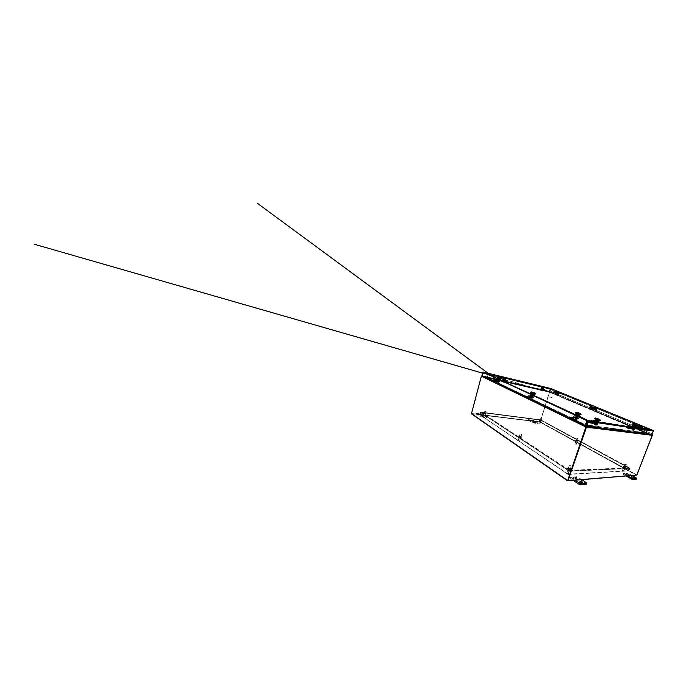 <?xml version="1.0" encoding="UTF-8"?>
<svg xmlns="http://www.w3.org/2000/svg" width="688" height="688" viewBox="0 0 688 688"><rect width="100%" height="100%" fill="white"/><g stroke="black" fill="none" stroke-linecap="round" stroke-linejoin="round"><path stroke-width="0.52" stroke-dasharray="3.44 2.58" d="M521.143 436.39L519.148 436.003L521.143 436.39M521.005 436.828L519.01 436.441L521.005 436.828M577.524 440.32L576.028 439.967L577.524 440.32M577.404 440.681L575.624 440.432L577.86 441.206L575.615 440.466L577.851 441.24L575.615 440.466L577.851 441.24L577.387 440.655M541.035 420.514L539.633 420.187L541.035 420.514M540.931 420.832L539.53 420.514L540.931 420.832M485.848 413.471L484.017 413.101L485.848 413.471M485.737 413.858L483.905 413.488L485.737 413.858M570.292 468.304L568.09 467.874L570.292 468.304M570.12 468.82L567.918 468.39L570.12 468.82M625.418 466.309L623.792 465.922L625.418 466.309M625.263 466.722L623.638 466.335L625.263 466.722M567.755 474.161L569.501 470.334L567.755 474.161L479.768 414.804L480.19 412.31L569.346 470.962L629.769 468.408L540.665 419.809L480.895 412.06L569.501 470.334L569.311 471.246L629.511 468.425L629.314 467.737L540.871 420.23L540.261 422.174L540.845 420.213L540.355 420.058L540.845 420.213M480.19 412.31L479.545 414.658L540.028 422.045L628.161 470.704L629.116 468.193L540.605 420.144L480.938 412.078L479.768 414.804M568.864 470.945L480.413 412.456L479.742 414.795L540.235 422.157L540.613 420.153L480.835 412.465L540.871 420.23M629.769 468.408L628.815 470.919L568.202 474.462L569.311 471.246M568.202 474.462L567.806 474.195L568.916 470.979M629.4 468.21L628.436 470.712L567.806 474.195M540.028 422.045L540.639 420.101M568.142 474.135L480.129 414.855M628.393 470.687L629.348 468.184M540.011 422.14L628.161 470.704M622.769 470.687L623.999 470.979L622.769 470.687M622.864 470.583L623.93 470.841L622.864 470.583M624.145 467.195L625.22 467.453L624.145 467.195M624.308 466.765L625.383 467.023L624.308 466.765M624.498 466.266L625.573 466.524L624.498 466.266M624.446 466.266L625.667 466.567L624.446 466.266M625.125 464.469L626.347 464.77L625.125 464.469M625.315 464.271L626.209 464.469L625.315 464.271M566.723 473.31L568.512 474.127L566.723 473.31M566.869 473.241L568.426 473.955L566.869 473.241M568.322 469.001L569.888 469.706L568.322 469.001M568.512 468.459L570.068 469.156L568.512 468.459M568.727 467.831L570.283 468.537L568.727 467.831M568.623 467.78L570.404 468.58L568.623 467.78M569.397 465.535L571.178 466.326L569.397 465.535M569.698 465.398L571.006 465.931L569.698 465.398M538.902 423.61L539.96 424.032L538.902 423.61M538.988 423.567L539.908 423.92L538.988 423.567M539.822 420.91L540.742 421.262L539.822 420.91M539.925 420.566L540.854 420.927L539.925 420.566M540.054 420.179L540.974 420.531L540.054 420.179M539.994 420.153L541.043 420.557L539.994 420.153M540.433 418.751L541.482 419.155L540.433 418.751M540.605 418.657L541.379 418.94L540.605 418.657M484.61 417.564L483.131 417.212L484.61 417.564M484.533 417.453L483.251 417.143L484.533 417.453M485.418 414.288L484.128 413.978L485.427 414.322L484.541 417.487M485.53 413.884L484.24 413.574L485.53 413.884M485.659 413.419L484.369 413.11L485.659 413.419M485.745 413.445L484.283 413.084L485.745 413.445M486.21 411.768L484.756 411.458L486.063 411.544M518.356 440.638L519.681 441.214L518.356 440.638M519.681 441.214L517.995 440.724M519.552 436.949L520.704 437.448L519.552 436.949M519.698 436.484L520.85 436.983L519.698 436.484M519.861 435.951L521.005 436.45L519.861 435.951M519.801 435.917L521.108 436.484L519.801 435.917M520.386 433.999L521.693 434.567L520.386 433.999M520.575 433.87L521.538 434.257L520.575 433.87M574.944 443.855L576.303 444.328L574.944 443.872M576.312 441.017L577.258 441.232L576.312 441.017M576.587 440.2L577.542 440.406L576.587 440.2M576.544 440.2L577.619 440.44L576.544 440.2M577.077 438.617L578.161 438.867L577.077 438.617M577.249 438.445L578.04 438.609L577.249 438.445M581.781 482.709L579.563 482.288L582.229 483.303L581.781 482.709M581.962 479.682L576.742 476.715L575.185 476.922L577.602 479.02L572.304 477.016L570.954 477.111L574.841 480.267M572.304 477.016L571.977 477.962L570.627 478.057L570.954 477.111M570.988 477.653L570.662 478.607L573.285 480.396M576.742 476.715L576.424 477.635L575.116 477.73L575.443 476.801M586.494 482.684L586.159 483.63L577.808 478.074L578.135 477.145M576.424 477.635L577.808 478.074M570.662 478.607L570.627 478.057M571.977 477.962L573.388 478.401L573.715 477.463M575.503 477.334L575.177 478.272L577.275 479.957L573.388 478.401M575.177 478.272L575.116 477.73M483.423 415.844L481.626 415.492L483.423 415.844M483.234 416.524L481.437 416.171L483.234 416.524M477.661 413.247L476.113 413.239L481.015 416.206L486.726 416.687L482.787 414.073L480.224 413.651L481.222 414.443L477.661 413.247L477.481 413.918L476.234 413.763L476.414 413.092M481.015 416.206L480.826 416.894L486.27 417.53L486.459 416.851M476.113 413.239L475.933 413.918L479.82 416.575L480.009 415.887M481.815 413.763L481.634 414.434L480.413 414.279L480.594 413.617M486.726 416.687L486.536 417.358L482.598 414.735L482.787 414.073M481.634 414.434L482.598 414.735M480.826 416.894L479.82 416.575M477.481 413.918L478.461 414.228L478.642 413.557M480.31 413.763L480.129 414.434L481.032 415.113L478.461 414.228M550.022 397.561L549.953 396.924L550.022 397.561M551.355 397.836L551.277 397.208L551.355 397.836M549.626 391.111L550.168 391.248L549.626 391.111M549.635 391.171L550.09 391.291L549.635 391.171M632.814 477.936L631.154 477.532L632.814 477.936M632.203 475.571L627.499 473.215L626.536 473.327L628.987 475.055L623.749 473.473L627.611 475.941M624.618 473.413L624.326 474.17L623.457 474.23L623.749 473.473M623.99 473.894L623.698 474.66L626.175 476.062M627.499 473.215L627.215 473.963L626.372 474.023L626.656 473.275M636.426 477.928L636.133 478.685L628.333 474.316L628.617 473.568M627.215 473.963L628.333 474.316M623.698 474.66L623.457 474.23M624.326 474.17L625.461 474.522L625.753 473.765M626.906 473.688L626.613 474.436L628.694 475.821L625.461 474.522M534.834 422.019L533.432 421.701L534.834 422.019M534.653 422.595L533.252 422.277L534.653 422.595M529.459 419.74L528.444 419.775L533.467 422.406L537.526 422.716L533.338 420.385L531.394 420.033L532.538 420.798L529.459 419.74L529.287 420.316L528.367 420.196L528.547 419.628M533.467 422.406L533.286 422.991L537.268 423.455L537.448 422.879M528.444 419.775L528.264 420.351L532.435 422.724L532.615 422.14M532.512 420.119L532.34 420.686L531.446 420.574L531.618 420.007M537.526 422.716L537.345 423.292L533.166 420.953L533.338 420.385M532.34 420.686L533.166 420.953M533.286 422.991L532.435 422.724M529.287 420.316L530.121 420.574L530.302 420.007M531.523 420.162L531.342 420.729L532.366 421.374L530.121 420.574M504.7 378.658L502.808 377.927L504.777 378.374M543.176 387.851L541.353 387.146L543.253 387.602M598.07 420.506L594.836 419.061L598.07 420.506L599.54 420.291L594.922 418.717L598.207 420.127M635.187 426.362L632.134 425.089L635.187 426.362L636.237 426.182L632.255 424.763L635.316 426.044M498.387 378.125L501.105 378.796L498.473 377.832M578.281 413.935L575.34 413.282L577.034 414.167L579.829 414.64L578.41 413.548L575.469 412.886L577.172 413.78L580.122 414.443L578.41 413.548M533.587 393.57L530.749 392.908L531.919 393.493L534.722 394.086L530.852 392.573L533.69 393.235M586.46 426.001L481.97 375.7M483.208 372.105L550.71 388.746L483.182 372.406L482.236 375.76L549.669 391.36L550.735 388.496M550.701 388.737L483.182 372.406L588.188 421.142L653.247 430.843L652.198 434.567M653.574 431.032L588.223 421.245M651.906 434.446L586.572 426.035M550.821 388.522L550.03 390.999L652.258 433.853L653.402 430.92L550.899 388.832L550.202 391.042M550.03 390.999L652.112 433.836L653.247 430.894L550.778 388.505M482.116 375.682L483.002 372.38L482.262 375.76L549.669 391.36M588.111 421.211L483.131 372.449L550.667 388.772L549.824 391.429M586.787 425.038L585.978 424.926L587.535 420.402L647.546 429.501L645.955 433.199L647.107 429.321L550.409 389.365L549.815 392.332L547.399 391.334L652 435.229L636.572 474.875L540.226 421.916L549.66 391.902M589.797 427.325L585.866 425.433L587.217 420.248L647.253 429.381L645.937 432.812L647.262 429.346L550.589 389.408L549.764 392.022L645.955 432.829L549.6 392.272M586.855 420.153L585.299 424.685L487.267 377.66L488.145 374.453L586.838 420.076L488.145 374.453M487.267 377.66L488.403 374.521L587.122 420.196L584.929 425.141L589.771 427.394M487.181 377.678L483.019 376.198M588.765 426.431L586.769 425.468M586.658 425.416L585.29 425.236M487.207 377.703L585.436 424.831M487.095 377.97L481.669 376.198L586.228 426.956M646.075 432.89L649.094 434.171M471.538 413.841L540.106 422.174L549.721 391.618L651.089 434.429L549.678 392.031M586.881 425.141L646.221 432.933L549.764 392.022M645.955 433.199L650.169 435.005M586.907 425.055L646.178 432.907M586.159 427.024L481.609 376.241L471.581 413.505L567.755 480.396M549.832 391.936L652.155 435.229L636.598 475.098M540.226 421.916L471.581 413.505M567.763 480.465L636.572 474.875M652 435.229L549.643 391.85L651.992 435.169L636.83 475.081M549.712 392.306L645.834 433.139L549.789 392.057M587.122 420.196L488.403 374.521M487.328 373.825L488.205 374.109M488.11 374.392L586.83 420.076L488.11 374.392M487.629 373.971L586.976 419.663L488.007 374.005L550.271 388.995L488.299 374.478L487.156 377.944L485.229 377.067L549.514 391.79L540.063 421.873L471.435 413.462L481.48 376.112L485.229 377.067M550.589 389.408L647.262 429.346M647.769 429.037L551.088 389.227M647.657 429.346L551.011 389.468M547.244 391.343L549.282 392.16L550.374 389.348M549.394 391.893L550.219 389.279L488.145 374.41L487.267 377.609L549.351 391.928L484.971 376.921M547.184 391.257L487.267 377.609M547.338 391.317L549.678 391.859L540.209 421.959L471.564 413.557L481.626 376.19L485.117 376.99M567.755 480.456L471.435 413.462M547.278 391.309L485.272 377.033L547.278 391.309M485.341 376.74L547.356 391.076L485.35 376.749M487.156 377.936L549.291 392.16L487.156 377.936M488.102 374.375L550.219 389.279M550.667 389.331L550.185 388.909L550.744 389.09M487.508 373.816L550.185 388.909M487.431 374.1L550.116 389.15M588.997 426.457L586.787 425.399M586.683 425.347L586.004 425.029L586.761 425.124M646.256 433.001L648.965 434.154M585.866 425.433L646.135 433.32L649.825 434.885L589.857 427.403M567.729 480.465L636.555 474.926M646.135 433.32L645.937 432.812L585.66 424.78M647.546 429.501L587.217 420.248M648.251 429.596L587.535 420.402M647.253 429.381L648.371 429.286M647.614 429.467L587.612 420.351L586.529 419.637L587.913 420.617L587.062 419.886M648.595 429.45L588.051 420.205M648.474 429.759L587.913 420.617M587.612 420.351L586.924 420.299M645.654 429.501L645.568 428.71L644.983 430.181L643.538 429.441L643.796 428.332L643.478 429.751L638.189 427.497L638.447 425.769L637.785 426.431L638.086 427.162L636.288 426.551L636.856 425.107L636.348 427.506L645.017 431.152L645.654 429.501L643.994 428.813L643.633 429.768M645.189 430.129L645.447 429.011L644.862 431.135L636.348 427.506M643.478 429.751L638.034 427.472L638.335 426.07L638 426.913L636.409 426.25L636.735 425.408L636.185 427.489M643.538 429.441L643.246 428.701L643.916 428.022L643.994 428.813M645.224 429.845L643.572 429.157M637.157 428.228L637.656 428.435L637.157 428.228M637.312 428.246L637.81 428.461L637.312 428.246M639.694 429.295L640.193 429.51L639.694 429.295M639.849 429.321L640.356 429.527L639.849 429.321M640.769 430.645L636.065 428.65L637.767 426.113L643.443 428.091L642.927 429.415C643.658 428.968 643.873 428.426 643.564 427.79L642.454 427.833L640.769 430.645L642.48 428.065L643.435 428.091L638.731 426.139L638.335 427.145L638.172 426.431L642.884 428.392M636.065 428.65L636.916 426.715L638.842 425.838C639.178 426.474 638.971 427.016 638.232 427.446L638.172 426.431M638.309 426.517L643.013 428.469M636.228 428.676L640.924 430.662M592.557 410.211L588.997 408.698L590.553 406.522L595.154 408.104L594.836 408.999L594.587 408.328L594.724 409.265C595.481 408.921 595.653 408.44 595.249 407.838L593.28 408.491L592.557 410.211L594.131 408.001L595.146 408.096L591.585 406.625L591.259 407.511L591.018 406.849L594.587 408.328M588.997 408.698L590.502 406.307L591.663 406.359C592.084 406.961 591.921 407.434 591.181 407.778L591.018 406.849M595.249 407.838L591.68 406.359L595.24 407.829M591.173 406.926L594.742 408.414M589.169 408.732L592.738 410.246M557.934 392.693L557.676 393.502L557.392 392.874L557.607 393.742C558.329 393.459 558.467 393.037 558.028 392.461L556.085 392.96L555.465 394.491L556.91 392.556L557.934 392.693L555.13 391.532L554.872 392.332L554.588 391.713L557.392 392.874M555.465 394.491L552.679 393.304L553.281 391.79L555.207 391.3C555.663 391.876 555.526 392.298 554.803 392.573L554.588 391.713M552.679 393.304L554.107 391.395L555.13 391.532M555.207 391.3L558.011 392.452L555.225 391.3M554.743 391.799L557.547 392.96M552.851 393.347L555.646 394.525M596.943 409.274L596.771 408.543L596.29 409.833L595.258 409.283L595.421 408.294L595.395 409.592L591.259 407.864L591.37 406.316L590.725 406.866L591.121 407.563L589.693 407.081L590.158 405.808L589.848 407.958L596.436 410.727L596.943 409.274L595.688 408.749L595.395 409.592M596.513 409.807L596.668 408.81L596.264 410.693L589.848 407.958M595.223 409.558L591.095 407.829L591.276 406.574L591.001 407.322L589.797 406.814L590.063 406.075L589.676 407.924M595.258 409.283L594.871 408.586L595.516 408.027L595.688 408.749M596.522 409.549L595.266 409.033M559.43 393.699L559.215 393.02L558.819 394.172L557.916 393.527L558.149 392.857L558.209 394.043L554.967 392.685L554.975 391.274L554.365 391.747L554.803 392.401L553.642 392.014L554.021 390.879L553.84 392.822L559.017 394.998L559.43 393.699L558.45 393.287L558.209 394.043M559.034 394.164L559.129 393.261L558.845 394.964L553.84 392.822M558.037 394L554.795 392.642L554.898 391.506L554.795 392.169L553.72 391.782L553.943 391.111L553.668 392.788M558.054 393.751L557.615 393.097L558.235 392.616L558.45 393.287M559.026 393.932L558.045 393.519M503.943 380.447L504.846 380.817L503.736 379.716L505.026 380.189L503.745 379.905M502.55 377.342L506.635 378.563M502.515 377.497L506.678 378.761M502.584 379.337L505.499 380.559L504.803 379.63L505.792 379.982L504.803 379.63M505.19 381.1L502.489 380.421L505.164 381.229L504.149 380.653M504.605 380.765L505.224 380.292L503.693 379.905M499.978 380.971L501.552 380.051L500.365 380.49L499.092 379.32L499.927 380.645L498.903 379.982L499.978 380.971L502.472 381.556L501.432 380.61L499.927 380.645L501.199 379.862L502.859 381.075L503.917 380.576L502.98 380.249L503.883 380.619L504.089 380M504.424 381.573L504.571 381.057L503.091 380.593L504.321 380.825L503.633 380.576L504.657 381.737L502.739 381.401L503.195 381.462L502.773 382.055L504.089 382.408L502.937 382.029M504.846 380.817L505.293 380.275L502.885 379.535M506.015 377.97L505.224 380.292M502.937 377.858L505.534 378.477M503.625 377.996L502.962 377.703M505.947 378.658L504.958 378.426M502.928 377.875L503.539 378.133M504.966 378.589L503.16 377.979M505.878 378.778L504.579 378.503L505.869 378.804M505.534 378.314L506.196 378.615M506.144 378.753L504.562 378.563L505.929 378.847M502.954 379.527L504.063 379.828M504.467 380.025L505.568 380.12M504.123 380.129L505.482 380.404M504.201 379.845L504.846 380.137M504.184 379.905L505.551 380.18M504.27 379.621L505.628 379.896M504.252 379.681L505.611 379.957M504.33 379.398L505.689 379.673M504.313 379.458L505.671 379.733M504.519 378.727L505.775 379.165L504.459 378.95L505.706 379.406L504.734 379.423L505.646 379.613L505.878 379.011L504.519 378.727L505.878 379.011M504.373 379.234L505.74 379.518M504.442 379.011L505.8 379.294M504.502 378.787L505.861 379.071M502.524 379.561L503.504 379.707M502.73 378.83L503.65 379.2M502.653 379.114L503.564 379.484M502.713 378.89L503.633 379.26M502.859 378.383L503.771 378.753M502.773 378.667L503.693 379.036M502.842 378.443L503.754 378.813M503.358 378.77L502.747 378.52L503.358 378.787M502.919 378.159L503.84 378.529M502.902 378.228L503.822 378.589M502.962 378.004L503.883 378.366M504.261 378.959L502.894 378.95L504.123 379.458L502.833 379.191L505.302 380.103L504.459 380.163L502.67 379.492L503.014 378.52L504.261 378.959L502.928 378.598M504.055 379.681L502.722 379.329M503.1 379.681L504.631 380.111L503.573 379.595M504.123 379.458L502.782 379.105M504.184 379.243L502.842 378.882M504.244 379.019L502.911 378.658M504.321 378.735L502.988 378.374M504.304 378.796L502.971 378.434M504.39 378.512L503.048 378.159M504.373 378.572L503.031 378.219M504.45 378.297L503.117 377.936M504.433 378.357L503.1 377.996M506.067 378.804L505.164 378.366M505.508 378.563L506.11 378.856L505.508 378.581M505.62 380.352L504.725 379.914M505.689 380.137L504.786 379.69M505.13 379.888L505.732 380.189L505.13 379.905M505.766 379.853L504.863 379.406M505.74 379.914L504.846 379.466M505.826 379.63L504.932 379.191M505.809 379.699L504.915 379.251M505.955 379.191L505.052 378.744M505.878 379.475L504.975 379.028M505.938 379.251L505.035 378.804M505.388 379.002L505.99 379.294L505.379 379.019M506.015 378.968L505.121 378.52M505.998 379.028L505.104 378.581M502.98 377.944L503.9 378.305M502.79 378.606L503.711 378.976M502.67 379.054L503.582 379.423M502.601 379.277L503.521 379.647M501.801 379.088L506.17 379.862L502.214 378.718L502.661 379.165L502.145 379.423L506.42 380.567L503.461 379.871M504.201 379.183L502.859 378.821M504.141 379.398L502.799 379.045M504.072 379.621L502.739 379.269M502.378 380.223L502.67 379.492M505.886 379.415L504.992 378.968M505.637 380.301L504.743 379.853M505.044 380.094L503.41 379.604M505.336 380.352L504.837 380.103M504.459 378.95L505.818 379.234M504.39 379.174L505.757 379.458M504.141 380.068L505.499 380.344M503.332 378.985L505.293 379.742L503.289 379.011M502.55 379.208L505.74 380.438L502.421 379.432M505.422 380.464L504.321 380.223M503.22 380.292L503.212 379.63L502.98 380.249M503.908 380.447L504.08 379.845M504.665 380.756L504.106 380.834M504.786 380.825L504.958 380.223M503.04 380.232L503.212 379.63M503.883 380.619L504.055 380.008M504.485 379.475L502.687 379.071L504.485 379.475M503.926 379.406L505.904 379.853L503.926 379.406M504.493 379.432L502.696 379.036L504.493 379.432M504.88 380.283L506.17 379.862L501.905 378.718M502.661 379.165L504.983 379.991M504.321 380.034L503.332 379.578M504.657 380.584L504.846 379.905L503.272 379.544M503.848 379.673L504.657 379.905M503.625 382.356L504.51 381.814L503.212 381.272L504.579 381.668L504.123 381.513L504.528 381.066L502.937 381.109L503.134 380.584L503.96 381.35M502.954 382.038L503.289 381.333L502.661 381.126L504.192 381.548M504.175 381.806L503.65 382.365M504.502 381.84L502.653 381.247L504.235 381.573M503.616 382.21L503.96 381.573L503.238 381.358M503.53 381.135L504.063 381.333L503.53 381.135M503.969 381.281L503.281 381.032L503.969 381.281M503.573 380.989L504.106 381.186L503.573 380.989M503.504 381.023L504.192 381.272L503.504 381.023M504.012 381.135L503.332 380.851L504.012 381.135M503.633 380.851L504.674 381.1L502.988 380.55L504.149 381.032L503.616 380.842L503.461 381.453L504.502 381.685L502.825 381.143L504.046 381.651M504.055 380.98L503.367 380.739L504.055 380.98M503.891 380.765L503.134 380.584M503.59 380.731L504.278 380.971L503.59 380.731M503.702 380.55L504.235 380.739L503.702 380.55M504.175 380.541L503.487 380.292L504.175 380.541M503.711 380.283L504.399 380.533L503.711 380.283M503.779 380.249L504.321 380.447L503.779 380.249M504.218 380.395L503.53 380.146L504.227 380.361M503.822 380.103L504.364 380.292L503.822 380.103M504.261 380.24L503.582 379.957L504.261 380.24M503.865 379.957L504.399 380.146L503.865 379.957M503.702 379.819L504.493 380.223L503.59 379.948L504.45 380.369L503.53 380.533M503.367 381.298L502.687 381.178M503.84 381.41L503.298 381.255M502.765 381.212L503.324 381.367M504.287 380.412L503.418 380.541L504.278 380.971L503.375 380.688L504.235 381.118L503.332 380.834L504.192 381.272L503.289 380.98L504.149 381.419L503.246 381.135L504.175 381.496M504.295 382.382L504.433 381.917L503.788 382.261L504.295 382.382M502.773 382.055L503.1 381.487L504.003 381.763M504.132 381.634L503.908 382.184L502.601 381.874L503.1 381.487M504.51 381.814L504.175 382.451L502.79 382.021M503.272 382.253L503.281 381.548M502.73 381.307L502.765 382.021M503.066 381.324L502.627 381.169L503.066 381.229M504.123 381.513L503.616 381.401M504.037 381.565L504.467 381.737L504.037 381.565M503.367 380.739L504.106 381.281L503.083 381.161M504.227 378.71L504.502 377.609M504.012 377.437L503.994 378.194L504.184 377.506L505.37 377.858M505.259 377.824L505.637 378.589L505.095 378.426M505.069 378.916L503.65 378.52L505.069 378.916M503.805 379.449L504.562 379.681L503.865 379.759M503.668 379.656L504.467 380.008L503.547 380.094M503.547 380.103L504.304 380.602L503.53 380.524M504.175 380.799L503.478 380.61L504.175 380.799M503.375 380.688L504.218 380.894L503.375 380.688L504.192 380.98L503.435 380.756L503.212 381.281M503.126 380.18L503.315 379.501M505.241 379.681L503.023 379.071L505.241 379.681M505.164 379.957L502.945 379.355L505.164 379.957M503.814 378.116L504.184 377.506M505.336 379.355L503.117 378.744L505.336 379.355M505.637 378.589L505.835 377.91M505.517 379.475L505.938 377.987L503.814 377.411M504.493 380.507L504.691 379.828L503.96 379.587L503.642 380.696M503.65 378.52L503.556 377.248M503.444 378.022L503.633 377.334M505.267 378.503L505.448 377.867M504.708 379.939L504.528 381.066M504.321 380.447L504.175 381.049M504.33 379.845L504.39 381.049M503.401 380.283L503.599 379.604M502.937 381.109L503.547 380.817L503.401 381.333M503.745 381.281L502.988 381.109M505.465 378.512L505.646 377.867M503.083 380.593L503.547 380.817M503.281 380.258L503.47 379.57M504.777 380.61L504.966 379.931M504.614 380.533L504.811 379.853M501.389 380.645L504.94 381.806L503.762 381.169L502.472 381.556M501.552 380.051L504.055 380.645L503.891 381.229M499.927 380.645L500.314 380.172L502.833 381.066L500.314 380.172L500.83 379.905M500.365 380.49L502.842 381.066M500.632 379.785L499.617 379.303L500.709 379.681L499.6 379.363L500.649 379.896L499.54 379.595L500.314 380.172M501.26 380.584L503.762 381.169L501.26 380.584M503.917 380.576L501.423 379.991L504.055 380.645M504.674 381.1L504.502 381.685M502.988 380.55L502.825 381.143M504.029 380.799L503.865 381.384M498.852 379.681L497.665 379.398L497.716 380.163L499.006 380.438L497.716 380.154L497.949 379.484L500.107 380.197M498.215 377.248L500.761 378.022M497.364 377.256L501.475 378.503M500.546 380.086L499.127 379.587L498.981 380.12L500.391 380.473L498.594 380.077L497.252 379.518L499.067 379.888L497.39 379.243L498.843 379.294L497.476 378.942M498.895 380.507L497.08 380.137L500.03 381.195L497.252 380.172M497.424 379.294L497.923 379.527L497.235 379.492L497.192 380.344M498.972 380.455L499.178 379.802L500.159 380.18M498.473 380.172L499.221 380.455L498.293 380.051L499.256 380.335L498.379 380.103L498.637 379.423L499.436 379.673L499.11 380.842L498.164 380.516L499.402 380.997L497.82 380.524L499.411 380.997L498.422 380.447L499.686 380.748L499.815 380.111M497.605 379.484L498.869 379.931M500.89 378.856L497.708 377.497L501.088 378.417L499.884 378.366L500.89 378.856L499.884 378.366M500.881 378.495L499.875 378.262M500.339 378.09L501.088 378.417M500.873 378.916L499.436 378.469L500.4 378.563M501.027 378.563L500.09 378.194L500.812 378.641M500.959 378.624L500.09 378.194M498.834 377.789L500.339 378.262M497.923 377.42L498.938 377.652M499.221 377.961L497.914 377.583M500.812 377.755L499.66 378.28L500.124 377.669L498.293 377.007L497.888 379.527M498.516 379.819L498.086 379.57M498.895 379.664L499.488 379.767M500.494 380.258L499.213 379.845M500.477 380.318L497.974 379.518M500.597 379.836L497.398 378.916L500.563 380.017M500.692 379.552L499.686 379.071M500.675 379.621L499.669 379.131M500.83 379.088L499.815 378.598M500.744 379.38L499.325 378.882L500.787 378.907M500.804 379.148L499.798 378.667M500.941 378.684L499.927 378.202M498.981 380.12L500.374 380.378L499.419 380.094L500.52 379.845L499.557 379.535M499.041 379.879L500.434 380.146M499.11 379.647L500.503 379.914M500.417 380.017L499.488 379.845L500.417 380.034M499.256 379.114L500.649 379.38M499.178 379.415L500.572 379.673M499.239 379.174L500.632 379.441M500.554 379.552L499.617 379.372L500.546 379.57M499.325 378.882L500.718 379.148M499.307 378.942L500.701 379.208M499.376 378.71L500.769 378.976M499.436 378.469L500.83 378.744M497.286 379.269L499.419 379.879M497.433 378.735L498.465 379.14M497.347 379.036L498.379 379.441M497.415 378.796L498.447 379.2M497.562 378.262L498.602 378.667M497.484 378.563L498.516 378.968M497.544 378.331L498.576 378.735M497.699 377.798L498.731 378.202M497.613 378.099L498.645 378.495M497.682 377.858L498.714 378.262M498.293 378.219L497.596 377.953L498.284 378.237M498.766 379.587L497.39 379.243M498.826 379.355L497.458 379.011M497.493 379.071L498.413 379.294L497.493 379.088M498.972 378.83L497.605 378.477M498.895 379.122L497.519 378.77M498.955 378.89L497.587 378.538M497.622 378.598L498.542 378.83L497.622 378.624M499.11 378.357L497.734 378.004M499.024 378.658L497.656 378.305M499.092 378.426L497.716 378.073M499.17 378.125L497.802 377.772M499.153 378.194L497.785 377.841M499.884 378.434L497.854 377.6M499.454 378.409L500.847 378.675M499.196 379.346L500.589 379.613M499.127 379.587L500.52 379.845M499.101 379.81L500.451 380.077M498.998 380.051L500.391 380.318M497.63 378.03L498.662 378.434M497.501 378.503L498.533 378.907M497.364 378.968L498.404 379.372M497.235 379.441L498.267 379.845M499.041 378.589L497.673 378.245M498.912 379.062L497.544 378.71M498.783 379.527L497.407 379.174M500.761 379.32L499.746 378.83M499.858 379.948L498.628 379.518M497.639 379.699L499.067 380.154M499.729 379.965L500.503 380.335M502.902 381.066L500.417 380.455M498.912 379.914L498.396 380.464L498.594 379.785M499.041 380.481L499.247 379.759L498.447 379.509L499.393 379.819L498.439 379.527L498.121 380.679L499.075 380.954L497.82 380.524L498.086 379.587M499.006 380.438L499.153 379.819M499.686 380.739L499.608 379.991L500.15 380.06L498.353 379.69M497.123 379.294L500.623 380.352L497.123 379.294L500.675 380.034L497.312 378.658L500.795 379.733L497.295 378.684M500.623 380.352L500.787 379.75M496.581 379.114L501.208 380.301L497.527 379.604L501.01 380.49L497.527 379.604L496.693 378.727L501.199 379.836L496.925 378.538L501.32 379.914L496.693 378.727M498.533 379.871L499.213 380.051L498.645 379.466M499.23 379.767L499.832 379.905M500.004 379.982L499.316 379.853M499.497 379.871L499.97 380M499.445 379.914L499.686 380.748M498.465 379.759L499.35 379.965L498.25 379.372M498.172 380.086L498.559 379.355M497.596 381.247L499.497 381.771L497.527 381.247L497.493 381.995L498.895 382.433L499.118 381.685L497.45 381.066L499.488 381.711L497.957 381.238L499.187 381.917L497.553 381.333L497.51 382.081L498.895 382.468L497.527 382.072M498.086 381.152L498.955 381.384L498.086 381.152M497.828 381.229L499.239 381.737L498.869 382.408M498.189 381.118L498.955 381.376L498.215 381.109M498.903 381.212L498.035 380.98L498.903 381.212M498.49 381.229L498.645 380.688L497.863 380.516L497.716 381.057L499.084 380.92L498.172 380.473M499.256 380.335L498.31 379.991L499.264 380.283L498.31 380.008L499.17 380.309L498.293 380.378L499.092 380.903L498.138 380.619L498.981 380.989L498.215 380.318L499.204 380.49L498.25 380.197L499.247 380.335M498.112 380.997L498.895 381.298L497.433 381.152M497.82 381.186L499.497 381.771L497.347 381.126L499.428 381.823L497.372 381.212L497.734 382.167M498.336 381.307L497.562 381.083M498.576 381.358L497.691 381.1M498.912 381.573L488.136 373.3M495.3 381.909L492.118 380.997L493.571 381.1L491.499 380.206L492.118 380.997L495.661 381.986L497.364 381.358L499.359 381.737M498.895 382.468L498.361 381.539L498.31 382.193L497.639 382.021M498.404 382.382L498.353 381.634L499.204 381.831L499.049 382.416L499.239 381.737M498.353 381.634L497.673 381.393L497.708 382.158M498.731 382.451L499.204 381.831M498.439 382.39L498.568 381.694M497.673 381.393L497.45 381.978L498.757 382.459M499.419 381.659L498.886 381.539L499.273 381.831M498.293 381.393L498.43 380.808L499.497 381.04L499.325 381.668M498.903 377.239L499.858 377.557M498.946 377.256L498.766 377.884M498.766 378.383L500.03 378.83L498.766 378.383M499.153 379.724L498.533 379.509L499.153 379.724M499.213 379.535L498.585 379.32L499.213 379.535M498.361 380.129L498.551 379.389M498.009 381.083L498.895 381.307L498.877 380.756M499.127 380.516L499.35 379.965M498.318 378.976L500.288 379.681L498.318 378.976M499.66 378.28L500.21 378.46L500.417 377.738M498.413 378.632L500.382 379.337L498.413 378.632M498.8 377.832L498.955 377.265M498.146 379.355L497.716 381.057M498.181 379.389L497.854 380.559M499.918 378.391L500.124 377.669M499.058 377.944L499.221 377.351M499.144 381.522L498.688 381.419M499.436 379.673L499.11 380.842M499.694 379.793L499.307 380.541M498.43 381.384L498.576 380.842L499.359 381.014L499.204 381.556L498.43 381.384L498.353 380.765M499.729 379.836L499.204 381.556M497.665 381.066L498.198 381.315M499.247 381.548L498.723 381.298M498.508 377.764L498.705 377.05M498.645 380.688L497.863 380.516M498.576 380.842L499.359 381.014M499.393 380.576L499.591 379.862M498.086 380.043L498.293 379.329M497.579 381.401L497.751 380.774L499.952 381.161L496.014 379.974L495.842 380.602L493.571 381.1M499.187 381.728L495.842 380.602M492.049 380.559L491.937 379.81L495.824 381.35L494.113 380.559L492.118 380.997M491.937 379.81L494.13 380.55L496.014 379.974M497.751 380.774L495.859 381.358L492.694 380.447M492.84 380.232L492.384 380.722M499.497 381.04L498.774 380.713L498.602 381.333M498.774 380.713L497.708 380.473L497.536 381.1M497.708 380.473L498.43 380.808M531.016 395.763L532.323 396.039L531.016 395.763L531.256 394.981L533.742 395.806M531.669 392.409L534.524 393.295M530.637 392.427L535.359 393.897M531.729 395.695L531.979 394.878L533.26 395.531L532.641 395.798L534.034 396.107L530.508 395.007L532.34 395.351L530.672 394.491L534.18 395.712L530.517 394.43L534.352 395.626L530.517 394.422L534.258 395.445L530.689 394.327L534.275 395.402L532.959 394.749L534.499 394.62L533.148 394.147L534.585 394.327L533.303 393.622L534.645 394.095L533.303 393.622M532.125 396.056L530.293 395.72L533.587 396.933L530.474 395.763M530.517 394.955L534.069 396.021L532.822 395.204L534.258 395.385L532.959 394.749M532.546 395.29L532.331 396.013L532.589 395.239L533.759 395.755M532.994 396.331L533.432 395.677L533.209 396.4L531.901 396.133L532.125 395.402L531.024 394.671L533.793 395.531L531.884 395.23M532.039 396.331L531.11 396.159L532.039 396.331M532.177 395.153L530.887 394.981L532.486 395.566M532.134 392.968L533.725 393.889L531.213 392.607L534.791 393.725L533.234 393.854L534.258 394.009M534.748 393.897L533.716 393.691M533.828 393.304L534.791 393.725M534.714 393.88L533.553 393.424M532.564 393.158L533.836 393.502M531.213 392.607L532.245 392.805M532.486 393.424L531.188 392.779M530.912 394.921L531.463 395.093M534.12 395.832L532.804 395.282M534.198 395.566L532.882 395.015L534.344 395.127L532.985 394.68M533.518 395.497L532.882 395.015L534.309 395.222M534.447 394.774L533.045 394.491M534.421 394.843L532.968 394.731L534.395 394.955M534.524 394.508L533.226 393.889M534.499 394.577L533.2 393.957M534.602 394.241L533.286 393.691M534.688 393.975L533.363 393.433M532.727 395.531L534.249 395.402M533.088 395.437L530.594 394.688L531.927 395.222L531.575 394.74L532.091 394.688L530.766 394.112L532.091 394.688M534.284 395.299L532.856 395.394M532.804 395.265L534.232 395.488M534.163 395.686L532.925 395.325L532.976 396.262L533.226 395.445M533.054 394.465L534.576 394.353M534.43 394.835L533.475 394.68L534.473 394.688M533.131 394.198L534.559 394.422M533.234 393.854L534.662 394.086M533.217 393.932L534.636 394.155M530.594 394.688L530.414 395.953M530.577 394.766L531.927 395.222M530.732 395.015L531.901 395.299M530.758 394.155L531.979 395.032M530.594 394.645L531.618 394.955M532.4 393.682L531.093 393.046L532.323 393.949L530.895 393.699L532.245 394.215L530.749 394.224L532.065 394.766M532.323 393.949L530.912 393.674L532.142 394.499L530.852 393.846L532.168 394.422M530.766 394.164L532.142 394.499M530.895 393.699L532.228 394.233M530.981 393.433L532.392 393.691M530.869 393.82L532.306 393.957M531.979 393.398L531.016 393.295L532.34 393.88L530.947 393.553M532.005 395.007L530.603 394.688M532.082 394.74L531.609 394.68L532.022 394.938M530.672 394.473L531.609 394.68L530.689 394.422M532.159 394.482L530.758 394.207M532.245 394.215L530.835 393.94M534.352 395.101L532.908 394.929L534.327 395.153M532.744 395.462L534.172 395.677M531.084 395.308L532.684 395.815L531.755 395.643L532.417 396.168L531.686 395.557L534.086 395.944M531.901 393.674L531.016 393.312L531.936 393.622M530.68 394.422L532.005 394.955M532.503 393.347L531.093 393.046M532.185 394.405L530.766 394.112M532.099 394.671L530.577 394.061M531.102 394.972L530.543 394.886M533.123 394.224L534.585 394.327M534.361 395.041L533.062 394.413L534.516 394.568M534.352 395.609L530.706 394.293M531.815 395.462L532.744 395.841M531.17 392.831L532.108 393.192M533.897 392.908L533.355 393.656L533.94 392.986L531.747 392.169L531.007 395.738M531.11 396.159L531.454 395.11M531.901 396.133L532.116 395.428M531.893 396.159L533.217 396.426L533.742 395.875L534.593 393.072L533.974 392.934M530.362 394.766L534.292 395.987L530.362 394.766M530.371 394.757L534.352 395.626M529.915 394.654L532.469 394.921L534.817 395.824L533.467 395.996L529.915 394.62L533.596 395.505L534.722 396.15L531.041 395.239L530.027 394.207L534.954 395.419L531.42 394.061L530.13 393.914L532.4 395.118L534.868 395.712L531.42 394.061L530.027 394.207M532.469 394.921L532.598 394.491M534.722 396.15L534.868 395.712M532.271 395.566L532.4 395.118M530.018 394.336L530.138 393.897M532.89 395.437L531.256 395.222L531.661 394.921M532.796 395.437L531.446 395.179M532.976 396.262L533.097 395.445M531.54 395.127L533.097 395.488M532.83 395.342L531.428 395.084M531.377 395.101L531.815 395.161M531.549 394.826L532.925 395.325M532.882 395.161L532.822 396.641L532.314 396.52L531.575 396.245L532.469 396.52L532.882 395.161L531.867 394.792M531.79 397.208L528.659 396.236L526.862 397.019L524.394 396.047L525.219 397.028L526.483 396.942M532.331 397.243L531.351 396.933M531.815 398.309L530.801 397.974L532.288 398.369L530.818 397.982L530.749 397.096L532.77 397.595M532.228 398.292L532.632 397.535M532.46 397.432L531.661 397.148L531.532 398.017M530.852 397.122L531.661 397.148M532.288 396.924L531.342 396.675L532.288 396.924M531.6 396.675L532.331 396.864L531.6 396.675M531.489 396.727L532.426 396.967L531.489 396.727M532.34 396.744L531.403 396.503L532.34 396.744M531.652 396.494L532.521 396.658L531.652 396.494M531.54 396.546L532.486 396.795L531.54 396.546M531.704 396.322L532.435 396.512L531.704 396.322M531.592 396.374L532.538 396.615L531.592 396.374M532.452 396.391L531.506 396.15L532.46 396.357M531.755 396.142L532.495 396.331L531.755 396.176M532.503 396.219L531.557 395.97L532.503 396.219M531.704 396.021L532.641 396.262L531.704 396.021M530.663 396.787L531.403 397.105M532.486 397.38L531.996 397.114M532.073 396.322L533.011 396.752L532.073 396.322L531.858 397.028L530.758 396.813L532.796 397.458L531.592 396.993M531.944 396.305L531.145 396.142L530.955 396.761L531.755 396.916L531.944 396.305L531.145 396.142L531.385 396.976L530.861 396.787L531.368 396.976M532.469 397.32L532.916 397.501M530.697 396.967L530.732 397.853L530.904 397.268L528.659 396.236M532.202 398.275L532.89 397.655L530.594 396.942L532.968 397.526M532.288 398.369L530.697 397.853M530.783 396.959L530.732 397.827L532.271 398.326M530.869 396.959L531.437 397.096L531.179 397.913M531.428 398.197L532.701 397.673M532.048 397.544L531.652 398.163L532.452 398.326L532.624 397.767L532.177 398.378M531.007 397.2L531.815 397.483M531.446 396.787L532.684 397.389L530.568 396.838L530.783 397.948M531.523 397.002L531.024 396.813M531.437 396.985L530.955 396.761M532.925 397.535L532.443 397.38M532.701 396.202L532.839 395.342L531.523 394.835L531.248 396.916M532.409 392.435L532.194 393.14L532.693 392.547L533.604 392.839M532.168 393.699L533.664 394.241L532.168 393.699M532.753 395.067L532.013 394.792L532.753 395.067M531.764 395.927L532.65 396.254L531.764 395.927M531.807 396.004L532.546 396.271L531.807 396.004M531.712 396.099L532.598 396.426L531.712 396.099M532.366 396.34L531.626 396.073L532.366 396.34M531.661 396.279L532.538 396.606L531.661 396.279M531.704 396.357L532.435 396.632L531.704 396.357M531.471 396.271L532.486 396.778L531.471 396.262M531.592 394.353L533.931 395.213L531.592 394.353M531.489 394.688L533.828 395.548L531.489 394.688M533.355 393.656L533.991 393.871L534.241 393.046M531.704 393.966L534.051 394.826L531.704 393.966M532.151 393.046L532.383 392.298M531.618 397.028L532.194 397.217M531.119 396.176L531.807 396.486L531.119 396.176M531.592 394.903L531.188 396.228M531.523 394.835L531.463 395.634M533.69 393.803L533.94 392.986M532.486 396.34L532.684 397.346L531.618 397.105L531.807 396.486M531.755 396.916L532.202 396.383M531.747 392.169L531.213 393.94M532.469 396.52L532.435 396.95M532.572 396.486L532.409 397.234M533.226 395.316L532.701 397.329L532.013 397.002M531.936 395.058L531.532 396.391M531.884 397.191L532.073 396.572L532.873 396.727L532.684 397.346M533.329 395.454L532.839 395.342M530.93 396.795L531.618 397.105M531.858 392.986L532.108 392.169M532.073 396.572L532.873 396.727M531.626 395.643L531.867 394.835M531.351 395.591L531.6 394.774M531.136 397.32L531.36 396.606L533.51 396.907L529.089 395.566L528.883 396.279M525.279 396.967L526.784 397.122L528.737 398.008L525.202 396.933M525.125 396.512L524.961 395.643L529.313 397.346L527.085 396.314L525.219 397.028M527.085 396.314L529.089 395.566M524.961 395.643L527.094 396.305M531.36 396.606L529.356 397.363L525.847 396.383M526.148 396.193L525.555 396.718M528.737 398.008L530.921 397.286M533.011 396.752L532.796 397.458M531.91 396.537L531.695 397.251M530.973 396.107L530.758 396.813M575.77 416.73L577.086 416.954L575.77 416.73L576.011 415.793L578.952 416.773M577.026 412.516L578.556 413.385L580.01 413.643L577.249 412.559M576.613 412.748L579.932 413.858M575.357 412.774L580.93 414.632M577.963 416.911L579.477 416.962L575.168 415.836L576.965 416.085L575.134 415.457L575.426 414.563L576.819 414.993L575.452 414.744M576.716 416.937L574.893 416.661L578.703 418.115L575.099 416.722M577.086 416.954L577.37 416.12M578.23 417.427L578.513 416.593M577.98 417.349L576.914 417.212L577.18 416.343L576.045 415.896M576.759 417.272L575.667 417.117L578.032 417.857L575.83 417.143L576.742 417.289L576.484 418.089L577.954 418.794L576.389 418.115M576.647 412.465L575.615 415.819L577.722 416.61M576.011 415.793L578.892 416.679M575.985 413.669L579.287 414.692L575.882 413.204L576.94 413.144L580.053 414.279L580.208 414.821L578.72 414.658L579.838 414.804M580.294 414.615L579.296 414.468M578.763 413.712L580.053 414.279M579.941 414.46L578.453 413.858L580.19 414.812M579.993 414.606L578.453 413.858M576.802 413.333L578.763 413.944M575.925 412.998L576.94 413.144M575.684 415.767L576.312 415.956M579.373 416.446L577.636 415.612M579.244 416.833L577.507 415.999M579.348 416.524L577.61 415.698M579.477 416.137L577.739 415.303M579.451 416.223L577.714 415.389M579.58 415.827L577.843 415.002M579.554 415.913L577.808 415.088M579.683 415.526L577.946 414.692M579.657 415.612L577.911 414.778M579.786 415.217L578.049 414.391M579.76 415.303L578.015 414.477M579.889 414.907L578.152 414.081M579.864 414.993L578.118 414.167M579.967 414.692L578.221 413.866M578.092 416.515L579.485 416.644M578.066 416.601L579.459 416.73M578.195 416.206L576.131 415.389L579.58 416.352M578.169 416.292L579.52 416.335L575.4 415.002L579.537 416.283L575.417 414.959L579.554 416.343M578.513 415.277L579.907 415.707L578.41 415.586L578.763 416.231L579.7 416.326L580.001 415.423L578.513 415.277L579.889 415.423M578.273 415.982L579.666 416.111M578.376 415.672L579.769 415.81M579.803 416.016L578.875 415.922L579.795 416.042M578.488 415.363L579.872 415.5M578.617 414.967L579.993 415.122M578.591 415.053L579.975 415.191M578.72 414.658L580.113 414.795M578.694 414.744L580.079 414.881M575.572 414.898L576.768 415.664L575.564 415.191L576.656 415.999L575.366 415.784L576.553 416.283L577.352 415.629L575.572 414.898L577.352 415.629M575.331 415.604L577.112 416.335M575.435 415.294L577.223 416.025M575.538 414.984L577.327 415.715M575.675 414.589L577.456 415.32M575.641 414.675L577.43 415.406M575.779 414.288L577.559 415.01M575.744 414.365L577.533 415.096M575.959 413.755L577.077 414.735L577.739 414.477M575.856 414.064L577.636 414.787M577.301 413.548L575.942 413.299M575.847 413.316L576.759 413.479L575.839 413.333M576.819 414.993L575.228 415.156L579.64 416.61L576.14 415.629M576.578 415.69L575.22 415.449M576.682 415.38L575.323 415.139M576.785 415.079L575.426 414.83M576.922 414.692L575.555 414.443M576.888 414.769L575.529 414.529M577.017 414.382L575.658 414.133M576.991 414.468L575.632 414.219M577.12 414.081L575.761 413.823M577.094 414.159L575.736 413.909M577.223 413.772L575.865 413.522M577.198 413.858L575.839 413.6M576.114 413.557L577.774 414.391M578.41 415.586L579.786 415.733M578.307 415.896L579.709 416.034M577.989 416.825L579.365 416.962M575.882 413.978L577.662 414.701M575.469 415.208L577.249 415.939M575.366 415.518L577.146 416.249M575.263 415.827L577.043 416.558M576.716 415.303L575.349 415.053M576.613 415.604L575.245 415.363M575.615 415.69L575.134 415.595M579.27 416.747L577.533 415.913M576.234 415.036L579.158 416.12L576.26 415.002M576.088 416.317L578.075 416.962M577.834 416.18L579.193 416.816M576.019 416.808L576.303 415.973M577.679 416.532L577.198 416.378M577.051 416.902L577.335 416.068M576.914 417.212L577.232 416.421M576.948 417.263L578.281 417.513M575.005 415.492L579.554 417.014L575.185 415.122M579.812 416.145L575.271 414.701L579.812 416.145M574.729 415.552L574.368 414.95L576.94 415.509L580.319 417.281L574.497 415.406L580.044 417.238L574.729 415.552L574.901 415.045L580.345 416.343L578.634 415.423L574.772 414.589L580.491 416.765L575.882 414.572L574.54 414.443L574.901 415.045M579.898 416.661L580.061 416.154M576.94 415.509L577.112 415.002M580.319 417.281L580.491 416.765M577.739 416.945L576.673 416.352L579.004 416.455L576.252 416.068L575.787 415.38L578.204 416.197M574.368 414.95L574.54 414.443M576.776 416.206L576.269 415.569L578.436 416.395L576.475 416.068M576.398 416.154L576.836 416.197M578.135 416.386L576.458 416.137M577.972 416.395L578.462 416.464M577.696 417.229L578.118 417.341L578.015 416.292L575.753 415.483L578.445 416.352M577.043 416.059L578.488 416.378M576.372 416.042L576.802 416.051M576.432 416.567L576.011 416.464L576.725 415.741M576.269 415.569L577.834 416.145M577.782 415.948L578.247 416.163L577.731 417.693L577.266 417.478L577.782 415.948L576.596 415.518M576.243 418.003L577.275 418.33L576.097 418.037M576.088 418.209L577.636 419.044L575.323 418.227L576.028 418.321L575.202 419.069L577.137 419.732L575.357 419.087M575.779 419.422L575.701 418.381L575.46 419.276M576.639 419.439L577.215 418.571L578.333 418.889L575.245 417.685L573.07 417.315L571.186 418.338L568.795 417.427L569.956 418.691L570.808 418.287M577.215 418.571L576.243 418.227L576.105 419.241M576.707 419.723L575.108 418.88L575.34 418.063L576.243 418.227M576.922 418.51L575.615 418.347M577.344 418.123L576.088 417.762L577.344 418.098M577.241 417.616L576.226 417.349L577.241 417.616M576.57 417.384L577.37 417.59L576.57 417.384M576.458 417.453L577.481 417.719L576.458 417.453M577.309 417.41L576.295 417.143L577.309 417.41M576.639 417.177L577.438 417.384L576.639 417.177M576.527 417.246L577.55 417.513L576.527 417.246M577.378 417.203L576.363 416.937L577.378 417.203M577.447 417.005L576.432 416.739L577.447 417.005M576.664 416.833L577.688 417.1L576.664 416.833M576.776 416.773L577.576 416.98L576.776 416.773M577.825 416.696L576.587 416.274L577.636 416.911M576.914 416.36L577.714 416.575L576.914 416.36M576.862 416.283L577.851 416.541L576.862 416.283M576.94 416.214L577.8 416.438L576.94 416.214M576.707 416.971L577.507 417.177L576.707 416.971M576.596 417.04L577.619 417.306L576.596 417.04M576.759 418.278L576.269 418.003M575.865 417.203L576.51 415.758L576.974 415.965L576.793 417.625L575.865 417.203L575.624 417.917L576.389 417.969L576.63 417.263L575.839 417.143L575.598 417.857L576.123 418.098L575.366 417.831L575.813 418.003M575.306 417.943L575.89 418.149M575.77 418.02L576.269 417.676M576.596 416.661L577.834 416.67L576.759 416.085M576.604 419.422L577.275 418.768L573.07 417.315M577.137 419.732L575.718 419.138M575.297 418.098L575.142 418.872L575.34 418.063M577.026 419.766L577.421 418.665M577.757 418.923L575.65 418.261L577.241 418.442M576.269 419.603L577.705 418.949M577.069 418.863L576.578 419.568L577.069 419.766M575.83 418.442L576.802 418.794M577.12 418.442L577.757 418.605L577.12 418.442M575.263 417.943L576.071 418.192M575.968 418.115L577.954 418.777M576.51 415.758L575.546 417.857M576.2 418.115L575.736 417.891M577.765 418.786L577.335 418.614M575.349 418.012L575.822 418.106M578.058 414.735L577.524 414.529L578.058 414.735M578.995 413.393L578.677 414.339L579.279 413.488M577.387 412.809L577.404 413.686L576.647 413.428L577.103 413.634M577.026 414.271L578.883 414.984L577.026 414.271M577.765 416.18L578.505 416.335M577.843 415.93L576.931 415.578L577.843 415.93M576.871 415.844L577.972 416.266L576.871 415.844M576.862 416.145L577.774 416.498L576.862 416.145M577.696 416.386L576.776 416.034L577.696 416.386M577.628 416.593L576.707 416.24L577.628 416.593M576.527 416.868L577.619 417.298L576.613 416.653M576.656 416.756L577.567 417.117L576.656 416.756M577.481 416.997L576.57 416.644L577.481 416.997M576.544 416.859L577.55 417.496L576.243 417.289L577.481 417.702L576.329 417.384M576.587 416.962L577.499 417.315L576.587 416.962M577.413 417.203L576.501 416.851L577.413 417.203M576.2 417.908L577.249 418.313L576.2 417.908M577.851 417.298L578.169 416.352M578.677 414.339L579.434 414.597L579.528 413.548M576.415 414.554L579.313 415.672L576.415 414.554M576.94 413.479L577.232 412.611M579.313 415.672L579.76 413.643M576.355 415.612L576.166 416.524M579.124 413.445L576.707 412.516L576.019 414.572M579.141 414.546L579.459 413.6M577.404 413.686L577.645 412.946M577.266 417.478L577.868 417.779L577.653 418.553L576.553 418.347L576.793 417.625M576.389 417.969L576.931 417.358M578.247 416.163L577.972 417.272M576.854 418.442L577.094 417.728L577.894 417.84L577.653 418.553L578.41 416.3M575.624 417.917L576.553 418.347M577.628 418.493L576.699 418.063M576.647 413.428L576.965 412.49M576.63 417.263L575.839 417.143M577.094 417.728L578.04 417.427M575.994 417.289L576.458 417.504M578.118 417.341L578.436 416.395M576.286 416.498L576.596 415.561M576.011 416.464L576.329 415.518M579.434 414.597L578.969 414.382M576.363 418.777L576.639 417.943L578.608 418.072L573.56 416.524L573.285 417.349M570.042 418.631L573.887 419.74L569.939 418.579M569.819 418.072L569.578 417.023L570.653 417.908L574.514 418.949L571.479 417.53L569.956 418.691M569.578 417.023L571.479 417.513L573.56 416.524M576.639 417.943L574.557 418.958L570.653 417.908M571.195 417.779L570.412 418.356M573.887 419.74L576.148 418.743M578.032 417.857L577.757 418.674M576.948 417.702L576.664 418.519M575.667 417.117L575.392 417.934M542.17 389.348L543.064 389.709L542.17 389.348L542.333 388.815L543.46 389.219L542.213 388.935M543.443 389.305L543.038 389.718L543.228 389.15L541.396 388.557L542.342 388.78M541.129 386.639L544.741 387.774M541.069 386.776L544.724 387.937M541.207 388.213L543.666 389.468L542.884 388.617L543.847 388.944L542.884 388.617M542.823 388.815L543.769 389.064L542.643 389.081L543.666 389.408L543.503 389.993L540.923 389.167L542.29 389.485M542.884 389.666L543.047 389.116L542.221 388.909M542.342 389.537L541.465 389.184L542.333 389.554L542.531 388.995M541.602 389.245L542.823 389.915L541.516 389.503M544.182 387.86L542.153 387.378M542.23 387.267L541.551 386.983M544.174 387.826L543.4 387.636M543.408 387.783L541.774 387.232M544.088 387.92L543.047 387.765L544.113 387.98M543.563 387.456L544.242 387.74M543.666 389.408L542.643 389.081M541.086 388.608L543.692 389.348M542.686 388.944L543.709 389.245M543.056 388.926L541.138 388.522M542.746 388.746L542.161 388.514M543.864 388.849L542.806 388.548L543.83 388.858L542.987 388.281L544.01 388.281L542.944 388.101L544.01 388.316M542.806 388.548L543.873 388.763M542.944 388.101L543.95 388.479L543.004 388.23M542.866 388.35L543.976 388.539L543.064 388.032M542.927 388.152L543.993 388.367M544.113 388.066L543.185 387.645M542.987 387.955L544.053 388.17M541.877 388.944L541.103 388.488L542.144 388.565M541.146 388.41L543.038 388.961M541.714 389.176L542.677 389.451L541.164 388.29L541.989 388.789M541.404 387.568L541.852 388.333L542.342 387.92L541.404 387.525L542.342 387.92M541.327 387.817L542.264 388.178M541.912 388.144L541.284 387.903L541.912 388.152M541.387 387.628L542.325 387.98M542.6 387.439L541.594 387.077L542.583 387.49L541.404 387.507L542.462 387.533M541.447 387.43L542.385 387.783M541.508 387.232L542.445 387.585M542.282 388.471L541.783 388.625L543.056 389.176L541.465 388.393L543.013 389.116M542.221 388.66L541.241 388.187M541.611 388.548L541.181 388.376M541.241 388.23L541.938 388.419L541.232 388.247M542.479 387.826L541.301 388.032L541.473 387.464L542.479 387.826L541.439 387.542M542.342 388.273L541.301 387.989M542.402 388.075L541.361 387.791M541.361 387.843L542.058 388.032L541.353 387.86M542.462 387.886L541.422 387.593M542.583 387.49L541.542 387.206M542.522 387.688L541.482 387.404M543.726 389.288L541.86 388.6M543.804 389.038L542.866 388.668M543.847 388.901L542.927 388.471M543.976 388.539L543.047 388.084M543.107 387.886L544.036 388.342L543.124 387.834M543.004 387.903L544.07 388.118L543.176 387.697M541.465 387.37L542.402 387.731M541.344 387.765L542.282 388.118M541.284 387.963L542.221 388.316M540.974 388.471L543.752 389.15M541.095 388.548L542.041 388.909M542.54 387.636L541.499 387.344M542.419 388.023L541.379 387.74M542.359 388.221L541.318 387.937M542.866 389.485L543.124 388.935L541.198 388.324M542.178 388.806L542.909 389.03M543.924 388.651L542.823 388.496M543.4 389.262L542.17 388.832M542.884 388.299L543.95 388.514M543.83 388.858L542.763 388.66M541.095 388.221L543.898 389.116L541.293 388.049M541.413 388.634L540.923 389.167M543.666 389.468L542.798 389.219M543.124 388.935L542.677 390.371L542.677 389.829L542.196 390.156L542.866 390.526L541.379 390.113L542.686 390.406M541.619 389.236L541.8 388.686M542.161 389.356L542.325 388.832M542.901 389.657L542.333 389.7M541.628 388.651L541.955 386.501M542.333 389.554L542.497 389.021M541.215 388.152L544.01 388.866M541.542 388.376L544.475 389.477L540.828 388.505L544.165 389.494L540.828 388.505L541.542 388.376L541.112 387.86L544.578 389.159L541.645 388.058M542.72 389.004L541.671 388.591M541.912 388.582L542.952 389.09M541.963 388.6L542.763 389.184L541.886 389.236L542.058 388.651M542.72 390.578L542.436 391.137L542.72 390.578L541.215 390.216L542.049 391.085L541.095 390.638L542.393 390.56L542.196 391.128L541.551 390.93L541.774 390.371M542.737 390.603L541.112 390.01L542.875 390.56L542.798 389.924L541.155 390.001L542.737 390.5L542.247 389.666L541.43 389.468L541.267 389.993M542.17 390.345L541.551 390.165M541.912 389.847L542.411 390.027L541.912 389.847M541.955 389.718L542.445 389.898L541.955 389.718M542.712 388.866L542.411 389.847L541.766 389.632L542.798 389.924M541.989 389.589L542.488 389.769L541.989 389.589M542.445 389.726L541.817 389.468L542.445 389.726M542.032 389.46L542.531 389.64L542.032 389.46M542.488 389.597L541.852 389.365L542.497 389.571M542.075 389.331L542.565 389.511L542.075 389.331M541.723 390.122L482.658 373.171L541.611 390.311M541.43 389.468L542.772 390.449M542.669 389.485L542.015 389.047L542.669 389.485M541.869 390.913L541.224 390.758M541.413 390.13L541.207 390.758M542.333 390.406L542.118 390.999M538.506 389.778L537.362 388.858L538.721 389.881L539.831 389.477L543.116 390.586L542.333 390.07L540.708 390.345L539.014 389.288L538.136 389.417L540.476 390.242M541.938 388.531L541.542 389.494L542.101 390.208M542.092 389.761L542.918 389.95L542.531 390.406M541.284 389.967L542.445 390.225L541.662 389.976L542.522 389.967L541.86 389.331L542.643 389.571L541.886 389.236M542.428 386.716L542.445 387.404L542.634 386.802L543.649 387.103M543.434 387.043L543.744 387.722L543.271 387.576M543.245 388.015L542.075 387.679L543.245 388.015M542.187 388.496L542.729 389.073M542.694 388.892L542.118 388.729M542.101 388.789L541.895 389.442L542.548 389.649L541.86 389.571L542.505 389.778L541.783 389.589L542.565 389.838L541.834 389.649M542.617 389.159L542.032 388.995M542.376 389.941L541.791 389.778L542.376 389.941M542.342 390.182L541.671 389.993L542.342 390.182M541.619 389.159L542.006 388.729M543.357 388.677L541.516 388.152L543.357 388.677M543.279 388.926L541.439 388.402L543.279 388.926M542.264 387.327L542.634 386.802M543.443 388.393L541.602 387.869L543.443 388.393M543.744 387.722L543.933 387.12M543.443 389.296L544.088 387.232L542.333 386.733M542.703 389.417L542.884 388.815L542.23 388.6L541.628 389.503M541.869 390.173L541.542 389.494L542.196 390.156M542.454 386.725L542.006 386.561L541.602 387.869M541.963 387.258L542.153 386.656M543.451 387.654L543.623 387.095M543.013 388.935L542.712 389.915M541.826 388.522L541.379 389.958L542.006 389.718M541.998 390.096L541.404 389.95M542.075 390.216L542.677 390.388M543.563 387.645L543.735 387.077M541.783 389.227L541.963 388.625M542.961 389.511L543.142 388.909M542.798 389.434L542.978 388.84M539.96 389.537L540.114 389.012L543.03 389.915L542.092 389.485L541.929 390.001M538.136 389.417L538.893 388.746L538.893 389.365L537.534 388.273L538.523 389.004L538.136 389.417L537.861 388.505M538.893 388.746L540.871 389.829L538.523 389.004M540.114 389.012L538.893 389.365L542.092 389.485M539.831 389.477L541.8 389.941L539.831 389.477M542.918 389.95L542.247 389.666M595.842 422.466L597.468 423.206L595.842 422.466L596.126 421.649L597.709 422.277L596.427 422.088M594.802 418.304L600.237 420.23M594.509 418.519L600.177 420.454M594.484 421.52L598.422 422.81L596.72 421.632L598.448 422.183L596.745 421.546M597.941 423.55L594.234 422.552L597.863 423.748L595.903 422.621M594.673 421.357L595.713 421.581L594.363 421.366L594.097 422.277M597.081 423.524L595.043 422.845L597.081 423.524L597.511 422.303L598.139 422.484L596.47 422.165M596.522 423.034L594.931 422.337L596.556 423.077L596.814 422.208L595.799 421.95L597.021 422.389L595.791 421.959L596.806 422.226M596.634 418.605L595.928 418.278L594.905 421.452M595.455 422.415L596.694 422.879L595.335 422.398L595.645 421.288L595.043 422.819L595.464 421.589L594.853 421.366L598.087 422.544L599.3 419.37M595.361 419.284L595.163 418.725L596.161 418.889L599.248 420.033L599.411 420.574L598.508 420.437L595.094 418.983M596.677 419.628L595.387 419.052M599.506 420.368L598.517 420.213M595.352 419.293L596.539 419.809M598.508 420.437L595.86 419.525M599.308 420.497L597.967 420.316L599.411 420.574M597.967 419.465L599.248 420.033M599.145 420.213L597.382 419.749L599.334 420.48L597.863 420.626L599.308 420.557M599.188 420.359L597.967 419.689M596.143 421.288L597.545 422.441L594.957 421.228L596.496 421.563M595.283 421.572L596.143 421.667M596.849 422.191L595.937 421.546L597.167 421.641M597.227 422.449L598.577 422.604M597.193 422.535L598.569 422.673M597.33 422.148L598.801 422.303L596.341 421.151L594.423 420.798L598.723 422.294M597.304 422.226L598.672 422.372M597.433 421.839L598.792 422.002M597.408 421.925L598.775 422.071M597.545 421.538L598.93 421.692M597.511 421.624L598.887 421.77M597.648 421.228L599.007 421.391M597.623 421.314L598.99 421.46M597.76 420.927L599.128 421.073M597.726 421.013L599.102 421.159M597.863 420.626L599.231 420.772M597.838 420.703L599.205 420.858M594.621 421.133L596.393 421.864M594.587 421.211L596.358 421.95M594.724 420.824L595.903 421.615M594.69 420.91L596.47 421.649M594.828 420.523L596.599 421.262M594.802 420.609L596.573 421.34M594.931 420.222L596.711 420.953M594.905 420.308L596.677 421.039M595.043 419.921L596.814 420.652M595.008 419.998L596.788 420.738M595.146 419.611L596.926 420.342M595.12 419.697L596.892 420.428M595.223 419.396L597.003 420.127M595.834 421.237L594.501 420.979M595.808 421.314L594.466 421.065M595.937 420.936L594.604 420.678M595.911 421.013L594.578 420.764M596.049 420.635L594.707 420.377M596.014 420.721L594.681 420.454M596.152 420.334L594.81 420.076M596.126 420.42L594.785 420.153M596.255 420.033L594.922 419.775M596.229 420.119L594.888 419.852M596.358 419.732L595.025 419.465M596.333 419.818L595 419.551M596.47 419.431L595.129 419.164M596.436 419.517L595.103 419.25M597.932 419.8L599.093 420.351L597.924 419.826M598.448 422.475L596.72 421.632M598.689 421.787L597.296 421.598L596.96 420.944L598.663 421.581L596.96 420.944M598.551 422.174L596.823 421.331M598.663 421.873L596.935 421.03M597.399 421.297L598.56 421.856L597.39 421.323M599.11 420.583L598.766 421.563L597.511 421.004L597.038 420.729L597.709 420.428L597.382 419.749M598.766 421.563L597.038 420.729M598.87 421.262L597.141 420.428M597.614 420.703L598.775 421.254L597.605 420.721M598.981 420.961L597.244 420.127M597.717 420.402L598.878 420.953L597.709 420.428M599.085 420.66L597.356 419.826M597.82 420.101L598.981 420.652L597.812 420.127M595.249 419.31L597.029 420.041M594.509 421.434L596.281 422.174M595.731 421.538L594.389 421.28M599.007 420.884L597.279 420.05M598.904 421.185L597.167 420.351M598.792 421.486L597.064 420.652M598.586 422.088L596.857 421.245M597.743 422.32L596.642 421.847M598.809 422.277L594.509 420.394L599.016 421.95M596.634 421.882L595.455 421.28C595.954 421.133 598.457 421.83 598.173 422.226L595.206 421.237M598.586 422.81L597.459 422.664M597.872 423.808L598.5 422.845M597.459 419.525L595.163 418.725M595.868 422.509L596.883 422.785L595.653 422.372L596.874 422.802L595.653 422.355L596.161 421.692M597.468 423.206L597.76 422.38M594.931 422.337L595.215 421.512M596.556 423.077L596.849 422.251M596.307 421.331L594.518 421.022L598.62 422.423L596.307 421.331M596.195 421.538L594.234 421.185L596.771 422.398L598.741 422.733L596.195 421.538M596.814 422.157L594.501 421.065L598.603 422.458L596.814 422.157M594.613 420.789L599.704 422.819L596.831 422.492L593.357 420.798L598.672 422.458L599.05 422.991L594.26 421.469L593.718 421.056L594.785 420.299L594.217 420.144L597.115 421.684L599.532 422.079L594.217 420.144L593.529 420.299L595.464 421.323L599.884 422.32L594.785 420.299M598.491 422.853L598.663 422.346M599.704 422.819L599.884 422.32M595.283 421.83L595.464 421.323M593.357 420.798L593.529 420.299M597.76 421.796L597.932 421.297M597.545 422.441L597.107 422.234M597.82 422.432L597.399 421.856L597.58 422.484M597.184 422.148L595.98 421.581M595.455 421.28L597.218 421.675L595.464 421.383C596.014 421.245 598.422 421.942 598.139 422.329L597.425 422.286M595.885 421.477L595.387 421.314M595.645 421.288L597.021 421.796M595.507 423.808L597.046 424.35L596.487 424.711L594.406 423.541M595.369 423.576L596.462 424.032L595.369 423.576M595.172 423.799L594.621 423.731M595.756 424.075L596.9 424.53M594.57 424.737L594.759 423.713L594.613 424.711L596.247 425.261L594.475 424.788L596.307 425.373L594.836 424.771M595.903 425.373L596.728 424.625L596.264 425.347L594.879 424.788M596.728 424.625L594.363 423.584L597.124 424.436M596.41 424.272L595.541 423.808L596.788 424.453L595.971 424.281M595.344 424.917L595.782 424.006L594.819 423.576L595.068 422.871L595.989 423.309L596.057 424.109L594.871 423.748M595.498 423.541L596.35 423.877L595.498 423.541M596.367 423.86L595.283 423.43L596.367 423.86M595.576 423.344L596.419 423.67L595.576 423.344M595.438 423.369L596.522 423.799L595.438 423.369M596.436 423.653L595.352 423.223L596.436 423.653M595.645 423.146L596.651 423.447L595.645 423.146M595.516 423.172L596.599 423.602L595.516 423.172M595.713 422.939L596.556 423.283L595.713 422.939M595.584 422.974L596.668 423.404L595.584 422.974M596.573 423.258L595.49 422.819L596.573 423.258M589.736 422.931L587.535 421.219L590.209 423.154L592.454 422.819L592.738 422.019L597.795 423.774L595.318 422.432L595.034 423.223L592.798 423.55L590.252 421.735L588.481 421.925L592.325 423.326M596.651 423.051L595.559 422.621L596.651 423.051M596.737 423.189L595.438 422.965L596.72 423.249L595.627 422.423L596.874 422.802M595.774 422.028L597.003 422.441L595.774 422.028L596.952 422.595L595.739 422.552M596.092 421.787L596.995 422.14L596.092 421.787M596.771 424.444L596.161 424.178L596.78 424.444L596.487 425.218L595.748 425.064M596.573 424.212L597.107 424.462L596.651 424.143M596.083 424.006L595.455 423.748M594.862 423.524L595.344 423.765L594.776 423.524L595.043 422.819L595.825 422.939L595.576 423.645L596.831 424.229L597.072 423.524L596.298 423.404L596.436 424.049M596.952 422.587L595.774 422.337L596.883 422.776L596.995 422.14M595.43 425.244L596.126 425.244M594.613 424.9L594.544 423.851L594.475 424.788M594.974 425.072L595.627 424.341L596.548 424.599M594.647 424.917L595.627 424.341M595.868 424.135L595.713 424.857L594.337 424.616L594.604 423.885L595.352 424.238M596.178 424.195L596.651 424.453L596.178 424.195M594.475 423.533L595.025 423.67M595.731 423.877L596.943 424.35L595.679 423.756L595.954 422.957L594.888 422.793L594.604 423.593M596.169 424.04L596.642 424.135L596.169 424.04M596.255 424.083L596.823 424.221L596.255 424.083M596.522 424.169L596.969 424.315M596.969 424.496L596.496 424.281M595.266 423.748L594.578 423.49M594.527 423.653L595 423.756M597.115 424.479L596.556 424.281M596.849 420.325L597.339 420.463L596.849 420.325M596.745 418.648L596.771 419.714L597.098 418.786M597.984 419.087L597.734 419.783L598.465 419.998L597.734 419.783M597.709 420.471L595.997 419.998L597.709 420.471M596.72 422.277L595.877 422.045L596.72 422.277M595.739 422.458L596.754 422.81L595.722 422.165M596.032 422.26L596.874 422.484L596.032 422.26M595.559 422.621L595.808 421.538M596.505 422.879L595.662 422.656L596.505 422.879M595.817 422.862L596.659 423.086L595.817 422.862M596.367 423.283L595.524 423.051L596.367 423.283M596.384 423.438L595.369 423.172L596.384 423.438M596.298 423.481L595.455 423.258L596.298 423.481M595.679 423.266L596.522 423.49L595.679 423.266M596.315 423.636L595.301 423.369L596.315 423.636M596.229 423.679L595.387 423.455L596.229 423.679M595.61 423.464L596.453 423.696L595.61 423.464M595.533 423.67L596.384 423.894L595.533 423.67M596.238 423.834L595.232 423.559L596.238 423.834M595.335 422.398L595.223 421.288M597.769 421.452L595.094 420.721L597.769 421.452M597.631 421.83L594.957 421.108L597.631 421.83M596.427 419.56L597.046 418.777M597.924 421.013L595.249 420.282L597.924 421.013M598.465 419.998L598.792 419.078M598.508 421.4L599.214 419.379L596.72 418.717M596.745 422.621L597.184 422.785L597.072 421.692L597.605 422.011L597.072 423.524M596.806 424.169L596.711 423.275L596.118 423.043L595.877 423.739M595.825 422.939L595.12 422.793M596.04 421.348L595.507 422.853M596.04 419.491L596.367 418.562M598.078 419.938L598.354 419.173M597.064 422.767L597.382 421.839M595.249 420.282L595.894 418.201M597.528 422.036L597.003 423.55M597.141 421.976L596.1 421.632M594.819 423.576L595.576 423.645M598.121 419.843L598.414 419.009M597.046 423.473L596.118 423.043M595.068 422.871L595.989 423.309M595.645 422.544L595.971 421.606M597.184 422.785L597.511 421.856M596.874 422.638L597.193 421.718M592.454 422.819L597.519 424.573L595.034 423.223M588.481 421.925L589.573 420.824L589.186 421.34L590.442 422.337L587.836 420.325L589.186 421.34L588.481 421.925L588.214 420.6M592.738 422.019L590.442 422.337L593.013 422.742L589.186 421.34M590.45 422.337L595.318 422.432M589.573 420.824L590.553 420.841L593.039 422.742M592.196 422.707L594.793 423.111L592.196 422.707M594.888 422.793L596.161 423.387L595.877 424.186M596.161 423.387L597.227 423.55L596.943 424.35M597.227 423.55L595.954 422.957M632.874 427.953L634.413 428.607L632.874 427.953L633.132 427.265L634.671 427.91L632.272 427.128L633.665 427.687M632.238 424.453L636.804 426.113M631.988 424.608L636.744 426.285M631.937 427.188L635.205 428.271L633.579 427.171M634.775 428.891L631.618 428.022L634.714 429.063L632.865 428.056M633.098 424.333L632.169 427.016L632.702 427.214L631.73 427.024L631.507 427.781L632.195 427.893L631.945 428.564L629.83 428.813L627.396 427.222L625.994 427.403L629.382 428.615M634.198 428.538L634.99 427.996L633.743 427.747M633.708 428.469L632.22 427.867L633.76 428.521L633.966 427.773M634.044 428.848L632.306 428.263L634.044 428.848M632.754 427.945L633.175 427.282L632.272 427.128M633.725 427.506L634.99 427.996M633.123 424.917L632.367 424.978L632.788 425.304L632.418 424.806L633.123 424.917L636.271 426.225L633.897 425.769M634.018 425.623L632.805 425.115M636.271 426.225L635.566 426.113M635.549 426.302L633.278 425.528M634.654 425.408L635.858 425.906M635.755 426.061L634.216 425.459L636.082 426.328M635.85 426.19L634.646 425.597M634.035 427.91L633.106 427.446L634.13 427.876M634.413 428.607L634.671 427.91L632.281 426.852L635.557 428.091L634.62 428.177L635.643 427.859L634.517 427.747L635.6 427.859M634.396 428.074L635.377 428.185M634.491 427.816L635.471 427.927M632.9 426.655L635.772 427.575L631.876 426.19L635.772 427.575L634.998 427.773L635.652 427.833L636.03 426.835L634.904 426.715L635.884 426.835L634.783 427.042L635.85 427.325L634.714 427.231L635.789 427.343M634.594 427.558L635.574 427.669M635.746 427.583L634.689 427.3L635.669 427.411M636.039 426.809L634.972 426.526L636.03 426.835M632.031 426.93L633.7 427.583M632.444 425.838L632.212 426.835L633.33 427.274L634.112 426.483L632.444 425.838L634.112 426.483M632.126 426.672L633.794 427.325M632.229 426.422L633.897 427.067M633.424 427.024L632.306 426.586L633.416 427.042M632.324 426.164L633.992 426.809M633.519 426.766L632.401 426.328L633.51 426.784M632.418 425.906L634.087 426.551M633.614 426.508L632.496 426.07L633.614 426.526M632.633 425.322L633.717 426.25L634.31 425.967M632.513 425.648L634.181 426.293M632.607 425.399L634.276 426.035M633.811 425.992L632.693 425.554L633.803 426.01M632.805 426.904L631.851 426.715M634.818 427.97L633.106 427.196L635.609 427.893L633.218 426.827L631.799 426.551L634.181 427.609L631.79 426.784M632.874 426.723L631.885 426.526M633.287 425.631L632.797 425.64L633.063 426.216L631.962 426.044L632.969 426.465L631.876 426.276L632.246 425.279L633.287 425.631L632.306 425.511M632.969 426.465L631.98 426.268M633.063 426.216L632.074 426.018M633.166 425.958L632.212 425.769M632.066 425.769L632.702 425.898L632.057 425.786M633.261 425.709L632.272 425.502M632.16 425.511L632.797 425.64L632.152 425.537M633.381 425.382L632.401 425.253M633.356 425.451L632.367 425.253M635.179 427.979L633.553 427.239M635.299 427.652L633.674 426.913M635.273 427.721L633.648 426.981M635.394 427.394L633.768 426.663M635.368 427.472L633.743 426.732M635.781 426.379L634.517 425.949L635.6 426.448L635.325 427.196L633.837 426.474L634.319 426.474L634.147 425.648L635.703 426.199L634.147 425.648M635.471 427.214L633.837 426.474M635.566 426.956L633.932 426.225M634.327 426.457L635.42 426.938L634.319 426.474M635.66 426.706L634.026 425.967M634.422 426.199L635.514 426.689L634.413 426.216M635.755 426.448L634.121 425.717M632.539 425.58L634.216 426.225M632.349 426.096L634.018 426.741M632.255 426.345L633.923 426.999M632.152 426.603L633.82 427.257M631.962 427.119L633.631 427.764M635.007 426.457L632.169 425.76M633.098 426.147L632.117 426.01M632.994 426.397L632.023 426.268M633.003 427.248L632.367 426.964M635.686 426.637L634.052 425.898M635.592 426.887L633.958 426.156M635.497 427.145L633.863 426.405M633.992 428.22L632.891 427.764L634.078 428.237L634.551 427.618L634.035 428.908L634.474 427.841L633.485 427.42L634.474 427.833L633.485 427.42M634.62 427.489L635.695 427.601M634.422 427.996L635.506 428.108M635.609 427.893L631.773 426.551M633.476 427.446L632.693 427.196L632.306 428.271L633.622 428.667L632.857 428.375L632.659 428.959L633.846 429.475L634.069 428.873L632.401 429.071L633.424 429.45L632.401 429.063L633.734 429.802L631.997 429.157L632.943 429.45L632.797 430.163L631.816 429.94L631.885 429.123L632.702 429.493L632.513 430.155L633.424 430.421L633.691 429.794L633.476 430.301L632.444 430.034M635.437 428.28L634.62 428.177M634.216 425.459L633.012 425.072M632.435 427.927L632.702 427.214M632.642 428.443L633.7 428.822L632.633 428.443L633.717 428.779L632.65 428.4L633.76 428.65L632.702 428.271L633.777 428.607L632.719 428.228L633.829 428.478L632.762 428.108L633.846 428.426L632.788 428.048L633.743 428.332L632.926 428.039L633.132 427.265M632.22 427.867L632.478 427.171M633.76 428.521L634.061 427.798L633.037 427.437L634.052 427.807L632.908 427.721L633.906 428.263L632.84 427.893L633.846 428.435M633.209 426.981L635.428 427.979L633.209 426.981M633.08 427.162L635.523 428.246L633.08 427.162M634.087 427.747L631.868 426.758L634.087 427.747M631.696 426.517L636.288 428.28L634.181 428.048L630.948 426.569L635.953 428.426L631.859 427.162L631.188 426.732L631.524 425.992L636.219 427.704L631.524 425.992L633.037 427.067L636.452 427.859L631.851 426.096M632.427 427.024L634.259 427.54M633.029 427.162L634.379 427.523M634.525 427.695L632.332 426.999M632.986 427.214L634.637 428.013M634.259 427.73L634.697 427.953M634.517 427.626L633.347 427.291L634.198 427.798M632.977 427.136L633.932 427.403M634.087 427.291L632.9 427.179M632.547 428.908L633.519 429.286L632.547 428.908M631.971 430.034L632.719 430.335L631.799 429.966L632.057 429.045L632.031 429.914M632.719 430.335L633.485 430.447L633.863 429.725L633.356 430.43L632.797 430.163M631.971 429.166L631.773 429.699L632.616 429.94L632.814 429.398L631.851 428.83L633.863 429.725M632.685 429.235L633.347 429.475M633.106 430.447L633.82 429.811M632.668 428.882L633.433 429.174L632.668 428.882M633.631 428.994L631.98 428.856M632.633 428.443L633.519 429.028L631.808 428.934M632.926 428.039L633.975 428.091L633.055 427.695M633.201 427.394L634.018 427.712L633.201 427.394M633.536 429.518L634.104 429.69M633.596 429.518L634.087 429.673L633.571 429.381M632.926 429.192L633.373 429.295M633.631 429.518L632.023 429.063M633.786 429.424L634.009 428.822L632.702 428.538L633.657 428.934L633.837 428.443M633.33 430.49L632.057 429.923M632.332 430.198L633.691 429.794M631.928 429.028L631.851 429.862M632.41 429.088L631.885 429.123M632.401 429.071L631.773 428.856M633.631 425.537L633.648 424.702L633.966 425.674L634.259 424.883L635.101 425.167M634.336 426.293L634.792 425.072L634.585 425.7L635.187 425.881L634.585 425.7M633.665 424.582L633.596 426.113L634.981 426.517L635.471 425.218M633.287 426.973L634.173 427.291L633.252 427.377M633.854 427.601L633.037 427.368L633.854 427.601M633.046 427.704L634.035 427.661L633.175 427.274M633.725 427.816L633.046 427.618L633.725 427.816M633.665 427.988L632.986 427.79L633.665 427.988M633.218 427.807L633.906 428.005L633.218 427.807M633.596 428.151L632.917 427.962L633.596 428.151M633.536 428.323L632.857 428.125L633.536 428.323M633.098 428.151L633.777 428.349L633.098 428.151M633.476 428.495L632.788 428.297L633.476 428.495M633.029 428.314L633.717 428.512L633.029 428.314M633.777 428.34L632.762 428.366L633.648 428.684L633.132 428.443L632.908 429.037M633.347 428.83L632.668 428.633L633.347 428.83M632.668 427.927L632.96 427.145M634.542 427.102L632.384 426.483L634.542 427.102M633.356 425.485L634.259 424.883M634.689 426.732L632.521 426.104L634.689 426.732M635.187 425.881L635.48 425.098M634.998 428.031L635.987 425.416L633.975 424.84M632.874 428.366L632.091 428.865L632.367 428.323L633.244 428.701L633.02 429.303L632.143 428.916M632.306 428.263L632.814 426.973L632.625 428.297M633.098 427.024L634.284 427.437M633.691 428.091L633.983 427.317M634.912 425.838L635.153 425.184M633.648 424.702L633.158 424.401L632.521 426.104M634.233 427.583L634.035 428.908M633.055 428.074L633.347 427.291M632.814 426.973L632.341 428.246M633.846 429.475L633.02 429.303M632.659 428.959L632.091 428.865M634.861 425.743L635.076 425.158M634.009 428.822L633.132 428.443M632.367 428.323L633.244 428.701M632.96 428.056L633.261 427.274M634.078 428.237L634.37 427.454M633.777 428.108L634.069 427.325M634.104 427.738L634.173 427.291M627.499 428.323L625.349 426.827L627.946 428.521L629.821 428.168L634.439 429.794L631.945 428.564M630.07 428.271L630.32 427.592L634.689 429.114L632.195 427.893M625.994 427.403L626.871 426.457L626.665 426.921L628.153 427.824L630.01 428.117L626.665 426.921L625.994 427.403L625.882 426.302L626.665 426.921M630.01 428.117L631.498 427.755L628.161 427.833L625.882 426.302M626.871 426.457L630.045 428.125L628.153 427.824M629.821 428.168L631.713 428.461L629.821 428.168M630.32 427.592L629.623 427.454M633.399 428.77L632.195 428.254L633.399 428.77L633.149 429.458M634.173 428.891L633.923 429.57M632.195 428.254L631.937 428.934M632.969 428.375L632.857 429.166M569.501 470.334L629.271 467.728M540.708 419.826L480.938 412.078M569.32 470.859L629.107 468.141M569.251 470.927L480.774 412.508M540.622 420.196L629.116 468.193M623.921 467.204C625.521 467.84 625.925 467.823 625.125 467.152C623.534 466.524 623.13 466.533 623.921 467.204M623.878 467.006L625.917 467.505L623.302 466.43L625.925 467.47L623.878 467.006M624.085 466.774C625.684 467.41 626.089 467.393 625.289 466.722C623.698 466.086 623.294 466.103 624.085 466.774M622.795 470.73C623.827 471.142 624.085 471.125 623.577 470.687C622.554 470.274 622.296 470.282 622.795 470.73M567.91 468.769C566.835 468.906 569.191 470.239 570.154 470.033C571.203 469.878 568.864 468.562 567.91 468.769M567.781 468.399L567.488 468.571C567.918 469.354 568.907 469.792 570.455 469.904L570.739 469.732C570.309 468.949 569.32 468.502 567.781 468.399M567.798 468.347L567.505 468.528C567.935 469.311 568.924 469.749 570.472 469.852L570.748 469.689C570.326 468.906 569.337 468.459 567.798 468.347M568.09 468.218C567.015 468.365 569.38 469.698 570.343 469.483C571.393 469.336 569.045 468.021 568.09 468.218M566.792 473.413C566.611 473.817 567.093 474.092 568.228 474.238C568.4 473.834 567.918 473.559 566.792 473.413M539.59 420.798L540.854 421.4L539.59 420.798M539.521 420.583L541.258 421.254L539.521 420.583M539.53 420.557L541.267 421.228L539.53 420.557M539.693 420.454L540.957 421.065L539.693 420.454M538.945 423.67L539.753 424.066L538.945 423.67M485.788 414.374L483.759 413.935L485.788 414.374M486.038 414.228L483.604 413.643L486.038 414.228M486.046 414.193L483.612 413.608L486.046 414.193M485.9 413.97L483.87 413.531L485.9 413.97M484.515 417.582L483.208 417.315L484.515 417.582M519.311 436.785C518.528 436.992 518.967 437.293 520.644 437.68C521.418 437.473 520.971 437.172 519.311 436.785M519.242 436.484L521.418 437.43L519.242 436.484M519.259 436.45L521.435 437.387L519.259 436.45M519.449 436.321C518.666 436.527 519.113 436.82 520.79 437.215C521.564 437.009 521.117 436.708 519.449 436.321M518.399 440.716L519.251 441.309L518.399 440.716M576.097 441.017C577.447 441.515 577.825 441.515 577.241 441.034C575.899 440.535 575.521 440.526 576.097 441.017M576.226 440.63C577.576 441.128 577.954 441.137 577.37 440.655C576.028 440.157 575.65 440.148 576.226 440.63M575.237 444.13L575.976 444.13L575.237 444.13M575.4 478.59L575.073 479.536M577.18 478.461L576.854 479.398M479.433 414.09L479.252 414.761M481.101 414.296L480.921 414.967M551.38 397.888C550.925 398.12 550.787 397.913 550.968 397.277C551.423 397.045 551.561 397.251 551.38 397.888M551.458 397.931L551.355 397.088L551.458 397.931C551.019 398.137 550.882 397.931 551.062 397.303C551.518 397.071 551.656 397.268 551.475 397.905L550.959 397.251L551.484 397.931M627.336 474.66L627.043 475.425M628.488 474.574L628.196 475.331M531.145 420.48L530.964 421.056M532.366 420.635L532.194 421.202M645.791 432.752L549.592 391.988M487.525 377.721L585.574 424.72M487.13 377.996L585.084 425.158M540.398 421.942L636.735 474.866M540.106 422.174L636.417 475.227M540.183 421.95L636.529 474.926M567.746 480.439L471.615 413.557M647.434 428.985L550.71 389.141M549.549 391.962L487.422 377.686M485.083 376.998L547.089 391.274M589.943 427.394L649.825 434.885M645.49 429.475L643.839 428.787M638.387 426.526L636.796 425.863M638.541 426.551L636.959 425.889M637.965 426.018L642.678 427.97M637.767 426.113L642.48 428.065M636.95 426.947L641.663 428.916M636.778 427.222L641.483 429.2M636.615 427.196L641.328 429.174M636.916 426.715L641.629 428.684M637.742 425.881L642.454 427.833M638.077 425.717L642.798 427.669M590.76 406.453L594.329 407.932M590.553 406.522L594.131 408.001M589.762 407.219L593.34 408.706M589.616 407.451L593.176 408.947M589.435 407.416L593.004 408.913M589.711 407.004L593.28 408.491M590.502 406.307L594.079 407.786M590.846 406.187L594.423 407.666M554.304 391.343L557.099 392.504M554.107 391.395L556.91 392.556M553.358 391.988L556.153 393.158M553.212 392.194L556.007 393.373M553.04 392.16L555.835 393.33M553.281 391.79L556.085 392.96M554.038 391.197L556.841 392.358M554.373 391.102L557.177 392.263M596.771 409.24L595.516 408.715M591.379 406.995L590.166 406.496M591.551 407.038L590.338 406.531M559.258 393.656L558.278 393.252M555.027 391.902L554.072 391.506M555.199 391.936L554.253 391.541M504.115 381.556L504.631 381.702L504.149 381.41M504.02 381.556L504.467 381.737M502.704 381.29L502.79 382.064M503.375 378.882L505.25 379.337L503.375 378.882M502.55 380.455L502.386 381.049M504.502 380.911L504.33 381.505M502.687 381.651L500.185 381.075M498.946 380.025L499.127 379.363M501.432 380.61L501.621 379.957M502.223 380.292L502.051 380.885M504.149 380.748L503.977 381.341M503.719 381.178L501.217 380.584M500.443 381.049L502.937 381.634M501.182 380.017L503.676 380.61M499.041 380.051L499.221 379.398M501.019 380.516L501.199 379.836M498.912 381.53L488.05 373.274M499.385 381.702L498.895 381.539L499.385 381.702M497.39 381.083L498.129 381.333M498.37 379.002L500.15 379.613L498.379 379.002M498.774 380.954L498.602 381.582M497.424 380.335L497.243 380.963M493.932 381.178L495.661 381.986M493.382 381.032L493.58 380.309M491.653 380.223L491.851 379.509M498.189 380.825L498.009 381.453M496.848 380.215L496.676 380.834M497.364 381.358L495.627 380.559M495.799 379.931L497.536 380.731M495.549 380.567L497.278 381.367M496.074 381.935L494.345 381.126M494.19 380.541L495.919 381.341M497.132 380.782L495.394 379.982M492.918 380.928L493.115 380.215M491.542 380.292L491.739 379.57M532.142 398.378L532.761 397.664M531.661 394.387L533.363 395.161L531.368 394.018L533.879 394.8L531.669 394.396M533.484 394.766L531.781 394L533.484 394.766M532.357 396.735L532.142 397.449M530.594 395.927L530.379 396.632M526.862 397.019L529.115 398.077M526.784 397.122L527.025 396.297M524.523 396.064L524.772 395.247M531.755 396.615L531.532 397.329M530.009 395.815L529.794 396.52M528.874 395.523L531.136 396.563M528.573 396.254L530.835 397.294M529.545 397.991L527.292 396.942M527.163 396.288L529.416 397.337M530.706 396.649L528.444 395.6M526.251 397.002L526.501 396.185M524.462 396.159L524.703 395.351M575.71 419.259L577.069 419.603L575.71 419.259M575.813 419.164L576.75 419.293L575.813 419.164M576.14 418.089L575.615 417.857M576.776 419.732L576.32 419.62M575.357 417.84L576.002 418.089M576.363 415.045L578.668 416.094L576.2 414.675L579.098 415.638L576.372 415.053M577.533 417.969L577.258 418.786M575.142 416.868L574.867 417.676M571.186 418.338L574.256 419.783M571.977 418.889L572.296 417.934M568.899 417.435L569.208 416.489M576.931 417.874L576.656 418.7M574.566 416.782L574.291 417.599M573.345 416.498L576.424 417.917M572.984 417.341L576.054 418.768M574.704 419.663L571.633 418.218M571.547 417.496L574.626 418.932M575.985 418.037L572.906 416.618M571.358 418.751L571.676 417.805M568.907 417.599L569.225 416.653M543.288 388.66L541.714 387.92L543.288 388.66M541.086 389.391L540.923 389.915M542.626 389.752L542.462 390.277M540.699 390.337L538.721 389.881M537.414 388.901L537.586 388.316M539.383 389.365L539.564 388.789M540.734 389.236L540.579 389.761M542.256 389.597L542.101 390.113M541.963 389.425L539.985 388.961M541.834 389.64L539.779 389.477M538.979 389.864L540.957 390.328M540.906 389.821L538.936 389.356M539.727 388.969L541.705 389.434M537.448 388.918L537.62 388.333M539.014 389.288L539.186 388.703M597.433 422.191L597.872 422.398M595.731 423.765L595.215 423.619M595.481 425.253L595.025 425.089M596.935 424.29L596.315 424.118L596.952 424.281M597.683 421.434C599.205 422.122 597.193 421.796 595.756 421.125C594.243 420.437 596.264 420.772 597.683 421.434M595.911 420.678L597.838 420.996L595.301 420.755L598.164 421.735L595.911 420.678M594.449 422.733L594.165 423.541M596.453 423.043L596.178 423.842M592.738 423.524L590.149 423.129M587.664 421.323L587.973 420.428M590.252 421.735L590.553 420.841M593.778 422.415L593.495 423.215M595.765 422.724L595.481 423.524M595.068 422.312L592.488 421.907M594.699 423.103L592.11 422.699M590.639 423.163L593.219 423.559M593.108 422.742L590.528 422.337M591.998 421.873L594.578 422.286M587.612 421.28L587.922 420.385M589.668 421.598L589.977 420.712M634.482 427.093L632.676 426.182L634.482 427.093M631.885 428.211L631.627 428.891M633.338 428.443L633.089 429.114M629.769 428.787L627.886 428.495M625.504 426.921L625.779 426.164M627.396 427.222L627.671 426.474M631.24 427.936L630.991 428.615M632.685 428.16L632.435 428.839M631.962 427.79L630.088 427.489M631.618 428.461L629.744 428.16M628.35 428.529L630.234 428.822M630.113 428.125L628.23 427.833M625.392 426.878L625.676 426.121M626.897 427.119L627.181 426.362M519.01 436.441L519.148 436.003M567.918 468.39L568.09 467.874M480.895 412.06L540.665 419.809M570.515 469.319L570.687 468.803M521.22 437.095L521.358 436.656M540.759 419.843L629.314 467.737M540.613 420.153L629.116 468.141M623.999 470.979L622.408 470.343M623.93 470.841L625.22 467.453M625.917 467.505L623.904 467.204L623.285 466.464L625.306 466.731L625.917 467.505M625.383 467.023L625.573 466.524M625.667 466.567L626.347 464.77M623.982 471.005L622.408 470.368M624.085 465.939L624.764 464.151M623.999 466.473L624.179 465.974M622.554 470.291L623.835 466.903M566.542 473.421L568.512 474.127M566.714 473.344L568.168 469.087M570.249 470.059C568.813 470.136 567.007 468.949 567.488 468.571L567.996 468.193C570.12 468.588 571.04 469.087 570.748 469.689L570.249 470.059M568.357 468.545L568.572 467.926M568.451 467.883L569.225 465.63M568.477 474.17L566.542 473.473M570.404 468.58L571.178 466.326M570.068 469.156L570.283 468.537M568.426 473.955L569.888 469.706M538.756 423.645L539.96 424.023L538.756 423.662M538.859 423.593L539.693 420.936M540.88 421.409L539.28 420.609L540.88 421.409M539.856 420.187L540.51 418.665M541.043 420.557L541.482 419.155M539.908 423.92L540.742 421.262M483.131 417.212L484.619 417.607L483.131 417.229M483.251 417.143L484.128 413.978M483.664 413.875L483.612 413.608C483.234 413.17 485.384 413.445 486.003 414.021L483.664 413.875M484.24 413.574L484.369 413.11M484.283 413.084L484.748 411.415M485.754 413.479L486.218 411.811M485.539 413.918L485.668 413.462M518.141 440.647L519.242 437.018M520.678 437.697L518.666 436.579L519.414 436.304L521.435 437.387L520.678 437.697M519.388 436.553L519.552 436.02M519.449 435.994L520.033 434.068M519.664 441.24L517.995 440.75M521.108 436.484L521.693 434.567M520.85 436.983L521.005 436.45M519.595 441.077L520.704 437.448M576.243 444.207L577.258 441.232M577.395 440.845L577.542 440.406M577.619 440.44L578.04 438.609M576.277 439.976L576.819 438.402M576.209 440.44L576.355 440.002M575.065 443.794L576.08 440.819M579.563 482.288L579.907 481.333M577.602 479.02L577.275 479.957M582.229 483.303L582.564 482.348M574.867 477.85L575.185 476.922M570.361 478.186L570.687 477.24M481.437 416.171L481.626 415.492M481.222 414.443L481.032 415.113M483.354 416.679L483.544 415.999M480.043 414.322L480.224 413.651M475.847 413.806L476.027 413.135M486.631 417.478L486.82 416.799M549.746 397.681L551.079 397.956M549.953 396.924L551.277 397.208M550.09 391.291L550.744 389.425M549.463 391.094L549.987 389.184M631.154 477.532L631.446 476.767M628.987 475.055L628.694 475.821M633.338 478.444L633.631 477.67M626.243 474.075L626.536 473.327M623.328 474.29L623.62 473.533M533.252 422.277L533.432 421.701M532.538 420.798L532.366 421.374M534.825 422.767L535.006 422.183M531.222 420.609L531.394 420.033M528.143 420.23L528.315 419.654M537.483 423.43L537.663 422.853M647.718 429.149L587.733 419.929M645.447 429.011L643.796 428.332M637.879 427.214L636.288 426.551M638.335 426.07L636.735 425.408M644.983 430.181L643.332 429.493M645.568 428.71L643.916 428.022M638 426.913L636.409 426.25M638.447 425.769L636.856 425.107M645.103 429.871L643.452 429.183M638.223 427.446L642.91 429.407M638.335 427.145L643.039 429.106M591.164 407.769L594.724 409.265M591.259 407.511L594.828 408.999M555.139 391.541L557.942 392.702M554.786 392.564L557.59 393.734M554.872 392.332L557.667 393.493M596.668 408.81L595.421 408.294M590.906 407.588L589.693 407.081M591.276 406.574L590.063 406.075M596.29 409.833L595.043 409.317M596.771 408.543L595.516 408.027M591.001 407.322L589.797 406.814M591.37 406.316L590.158 405.808M596.393 409.566L595.146 409.05M559.129 393.261L558.149 392.857M554.588 392.409L553.642 392.014M554.898 391.506L553.943 391.111M558.819 394.172L557.839 393.768M559.215 393.02L558.235 392.616M554.674 392.177L553.72 391.782M554.975 391.274L554.021 390.879M558.897 393.94L557.916 393.527M502.885 379.544L503.478 377.196M505.542 380.533L505.362 381.126M503.16 380.301L503.392 379.492M505.74 380.438L505.706 379.982M504.579 381.049L504.872 380.043M504.098 381.565L504.657 381.728M504.055 381.513L504.493 381.616M504.098 381.556L504.588 381.72M504.94 377.738L504.631 378.821M503.539 377.256L503.117 378.744M505.181 378.985L505.499 377.858M505.112 381.212L504.94 381.806M498.903 379.982L499.092 379.32M502.696 381.659L500.202 381.075L500.408 380.455M500.15 380.206L500.907 377.755M498.817 381.47L499.273 381.582M499.772 377.523L499.454 378.649M498.413 378.34L498.748 377.144M500.821 377.781L500.382 379.337M498.293 377.007L497.854 378.572M500.03 378.83L500.365 377.635M499.307 377.377L498.998 378.512M499.952 381.161L499.78 381.788M491.499 380.206L491.696 379.492M534.043 396.099L533.828 396.813M531.093 394.327L530.998 394.766M532.323 397.311L532.925 397.492L532.314 397.294M532.177 397.217L532.641 397.311M533.398 392.779L533.019 394.043M531.85 393.682L532.263 392.323M534.593 393.054L534.051 394.826M533.664 394.241L534.077 392.891M532.882 392.616L532.503 393.88M533.51 396.907L533.295 397.612M524.394 396.047L524.634 395.23M575.718 416.653L576.002 415.819M575.159 415.801L574.884 416.601M580.01 413.643L578.943 416.782M579.262 417.152L578.978 417.977M576.226 416.171L576.785 416.025M575.409 419.095L577.094 419.68M575.632 417.857L576.114 418.098M576.269 417.685L576.303 417.1M575.675 419.13L576.14 419.259M575.392 419.233L575.822 419.439M577.094 418.536L577.688 418.811M577.206 418.519L577.903 418.751M578.617 413.29L578.126 414.726M576.776 414.279L577.301 412.714M576.931 415.578L576.776 416.034M576.432 417.057L576.604 416.558M577.972 415.922L577.903 416.464M578.883 414.984L579.408 413.419M578.015 413.092L577.524 414.529M578.608 418.072L578.333 418.889M568.795 417.427L569.105 416.481M542.402 390.354L542.832 390.5L542.505 390.01M542.213 390.259L542.548 389.64M543.219 386.983L542.927 387.946M542.075 387.679L542.376 386.682M544.079 387.224L543.675 388.531M543.4 388.101L543.709 387.103M542.841 386.862L542.548 387.826M543.279 390.062L543.116 390.586M537.362 388.858L537.534 388.273M540.708 390.345L538.738 389.881M541.946 389.417L539.977 388.952M538.893 389.365L540.845 389.821M594.63 420.703L594.234 421.185M595.24 421.46L595.67 421.658M597.236 422.389L597.674 422.587M597.279 422.286L597.709 422.492M595.275 421.366L595.705 421.563M595.507 422.776L595.352 423.223M596.341 423.885L596.642 423.455M595.309 424.909L595.782 425.081M595.172 423.765L594.458 423.507M597.838 419.044L597.339 420.463M595.997 419.998L596.539 418.459M595.731 422.148L595.937 421.555M595.352 423.541L595.524 423.051M597.605 422.011L596.831 424.229M595.567 421.314L594.793 423.524M598.087 420.712L598.629 419.173M597.244 418.837L596.745 420.256M597.795 423.774L597.519 424.573M587.535 421.219L587.836 420.325M592.798 423.55L590.209 423.154M595.017 422.294L592.437 421.882M635.265 428.349L635.007 429.028M633.115 427.523L632.857 428.134M633.424 429.45L633.983 429.673M635.979 425.399L635.342 427.102M634.551 427.618L634.069 428.891M634.284 424.883L633.82 426.104M634.689 429.114L634.439 429.794M625.349 426.827L625.633 426.07M629.83 428.813L627.946 428.521M631.919 427.773L630.036 427.472"/><path stroke-width="1.03" d="M582.117 481.755L579.907 481.333L582.564 482.348L582.117 481.755M574.841 480.267L580.853 483.819L586.847 483.131L581.962 479.682M580.853 483.819L580.509 484.791L586.271 484.206L586.606 483.251M573.285 480.396L579.047 484.326L579.391 483.354M580.509 484.791L579.047 484.326M633.106 477.171L631.446 476.767L633.106 477.171M627.611 475.941L633.037 478.728L636.839 478.315L632.203 475.571M633.037 478.728L632.736 479.502L636.426 479.132L636.727 478.366M626.175 476.062L631.575 479.14L631.876 478.358M632.736 479.502L631.575 479.14M550.735 388.496L483.26 372.113L588.335 420.721L588.55 421.4L588.335 420.721L587.836 421.168L586.176 425.958L587.836 421.168L483.208 372.105M586.176 425.958L481.97 375.7L482.864 372.389M653.411 430.55L652.198 434.567L586.898 426.19L588.55 421.4L653.574 431.032M588.223 421.245L586.898 426.19M588.335 420.721L653.368 430.533L550.821 388.522M483.019 376.198L481.351 376.173L471.443 413.806L567.548 480.843L636.598 475.098M567.548 480.843L585.875 426.981L586.374 426.534L589.917 426.981L588.765 426.431M567.755 480.456L586.159 427.024L589.917 426.981M649.094 434.171L652.112 434.859M650.177 434.945L651.992 435.169L650.177 434.945M567.437 480.714L471.443 413.806M590.184 427.566L586.185 426.947L589.857 427.403L590.115 427.953L590.08 426.981L588.997 426.457M648.965 434.154L650.169 435.005M651.992 435.169L650.246 435.04M586.185 426.947L568.021 480.671L636.83 475.081L652.31 435.298M586.511 427.102L568.021 480.671M506.015 377.97L503.496 377.162L506.033 377.961M506.385 378.09L503.091 377.058L506.385 378.09M506.635 378.563L502.55 377.342M506.678 378.761L502.515 377.497M505.766 377.893L503.943 377.411M505.448 377.867L505.921 377.97M503.556 377.248L505.646 377.867M499.772 377.265L498.215 376.921L499.772 377.265M499.832 377.239L497.82 376.8L499.832 377.239M500.761 378.022L498.215 377.248M501.475 378.503L497.364 377.256M501.328 377.858L501.629 378.632M498.31 376.998L498.903 377.239M498.955 377.265L500.812 377.755M500.185 377.635L499.256 377.23M533.243 392.384L531.669 392.065L533.243 392.384M533.26 392.332L531.222 391.919L533.123 392.745L535.152 393.149L533.26 392.332M534.524 393.295L535.531 393.846L532.942 393.338L530.525 392.289L531.669 392.409M535.359 393.897L530.637 392.427M535.152 393.149L535.47 394.035M533.338 392.685L532.908 392.53L533.338 392.685M531.755 392.151L534.585 393.037M533.974 392.934L532.744 392.384M578.161 412.671L580.147 413.574L578.161 412.671M578.101 412.576L576.105 412.215L578.668 413.393L580.663 413.737L578.101 412.576M579.932 413.858L581.076 414.572L578.539 414.124L575.271 412.637L576.613 412.748M580.93 414.632L578.47 414.331L575.357 412.774M578.582 413.17L578.058 412.963L578.582 413.17M576.707 412.516L579.124 413.445M577.232 412.611L580.001 413.608M579.528 413.548L577.714 412.74M569.939 418.579L569.819 418.072M544.165 387.198L541.946 386.484L544.165 387.189M544.492 387.301L541.628 386.381L544.767 387.817L541.069 386.785L544.741 387.774M543.855 387.103L542.428 386.716M543.623 387.095L544.062 387.198M542.032 386.553L543.735 387.077M599.343 419.293L595.86 418.149L599.343 419.293M599.85 419.456L595.352 417.96L599.85 419.456M600.237 420.23L600.28 420.325C600.289 420.807 594.785 418.983 594.544 418.433L594.802 418.304M600.177 420.454L600.203 420.54C600.22 421.013 594.716 419.19 594.475 418.631L594.509 418.519M599.876 419.508L600.203 420.54M597.39 418.786L597.881 418.923L597.39 418.786M595.954 418.252L598.44 418.923L596.754 418.622M598.354 419.173L599.222 419.37M597.046 418.777L598.405 419.009M636.056 425.296L633.089 424.307L636.056 425.296M636.486 425.433L632.642 424.143L636.486 425.433M636.804 426.113L632.238 424.453M636.744 426.285L631.988 424.608M635.411 425.089L633.932 424.745M636.546 425.519L636.83 426.397M635.153 425.184L635.979 425.382M633.166 424.393L635.076 425.158M586.374 426.534L481.746 375.906M585.875 426.981L481.351 376.173M567.462 480.422L471.314 413.471M590.08 426.981L649.945 434.567M650.143 435.083L590.295 427.652M586.503 484.085L586.847 483.131M636.538 479.08L636.839 478.315M483.26 372.113L550.778 388.505L653.376 430.533M506.411 378.065L506.695 378.804M503.091 377.058L502.472 377.514M497.82 376.8L497.166 377.282M488.136 373.3L257.295 203.209L488.05 373.274M531.222 391.919L530.474 392.47M576.105 412.215L575.28 412.628M580.663 413.737L581.085 414.563M541.619 386.381L541.112 386.647M482.658 373.171L34.4 244.257L482.658 373.154M595.352 417.96L594.458 418.562M632.642 424.143L631.859 424.642"/></g></svg>
